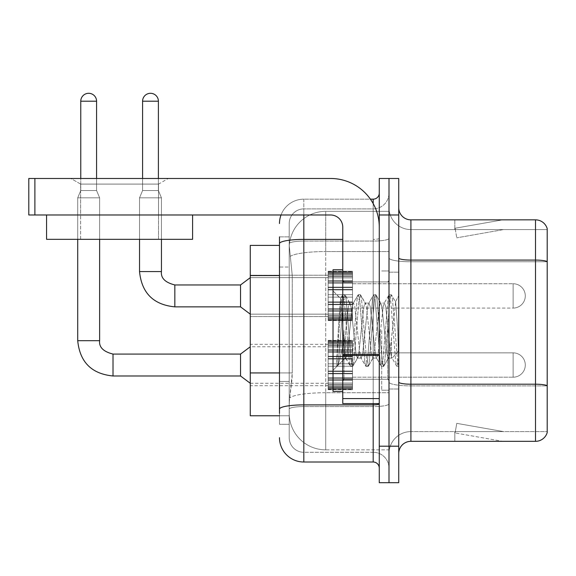 <?xml version="1.0" encoding="UTF-8"?>
<svg xmlns="http://www.w3.org/2000/svg" width="576" height="576" viewBox="0 0 576 576"><rect width="100%" height="100%" fill="white"/><g stroke="black" fill="none" stroke-linecap="round" stroke-linejoin="round"><path stroke-width="0.43" stroke-dasharray="2.88 2.16" d="M328.154 295.913L328.154 271.57L328.154 295.913M250.279 295.913L250.279 275.22L250.279 295.913M328.154 365.033L328.154 340.69L328.154 365.033M250.279 365.033L250.279 344.34L250.279 365.033M352.498 295.913L352.498 271.57L352.498 295.913M352.498 365.033L352.498 340.69L352.498 365.033M389.002 295.913L389.002 283.738L389.002 295.913M389.002 365.033L389.002 352.858L389.002 365.033M279.482 372.931L292.262 372.931L292.025 379.267L289.368 401.17L292.262 372.931L292.262 275.573L292.262 372.931L250.279 372.931L250.279 415.771L289.296 415.771L289.217 413.338A36.504 36.504 0 0 0 325.721 449.849L389.002 449.849L389.002 392.717L389.002 449.849L325.721 449.849L325.721 392.717L325.721 449.849A36.504 36.504 0 0 1 289.217 413.338L289.217 405.914L289.296 415.771L279.482 415.771M289.368 401.17L289.217 405.914L289.368 401.17M325.721 211.334L389.002 211.334L389.002 251.561L389.002 211.334L325.721 211.334A36.504 36.504 0 0 0 289.267 245.909L292.262 275.573L289.267 245.909A36.504 36.504 0 0 1 325.721 211.334L325.721 251.561L389.002 251.561L389.002 392.717L389.002 251.561L325.721 251.561L325.721 211.334A36.504 36.504 0 0 0 289.267 245.909M279.482 245.412L250.279 245.412L250.279 372.931M398.736 330.588L398.736 389.002L398.736 295.783L398.736 366.466L396.684 366.199L395.712 361.663L390.557 299.52L389.268 294.718L387.979 299.52L382.831 361.663L381.542 366.466L381.226 366.199L380.254 361.663L375.106 299.52L373.817 294.718L373.5 294.984L372.528 299.52L367.373 361.663L366.084 366.466L365.774 366.199L364.802 361.663L359.647 299.52L358.358 294.718L357.07 299.52L351.922 361.663L350.633 366.466L349.344 361.663L344.196 299.52L342.907 294.718L341.618 299.52L336.83 358.481L336.83 366.25L338.27 364.745L345.197 337.572L345.197 358.099L345.197 337.572L345.802 330.588L345.197 337.572L338.27 364.745L336.83 366.466L338.234 330.588L336.83 358.481L341.618 299.52L342.59 294.984L342.907 294.718L344.196 299.52L349.344 361.663L350.316 366.199L345.197 357.322L345.197 358.099L337.493 365.803L345.197 358.099L345.802 358.099L345.197 357.322C344.491 353.714 343.8 344.808 343.13 330.588L340.682 298.57L338.234 330.588L340.459 298.649L342.59 294.984L340.459 298.649L333.029 290.916L333.029 391.435L333.029 269.748L333.029 330.588L333.029 290.916L340.682 298.57L343.13 330.588C343.8 344.808 344.491 353.714 345.197 357.322L345.197 358.099L345.802 358.099L350.633 366.466L351.922 361.663L357.07 299.52L358.042 294.984L353.124 303.43L352.246 306.77L347.09 354.413L345.802 358.099L347.09 354.413L352.246 306.77L353.124 303.43L358.358 294.718L359.647 299.52L364.802 361.663L365.774 366.199L360.85 357.754L359.971 354.413L354.816 306.77L353.527 303.084L354.816 306.77L359.971 354.413L360.85 357.754L366.084 366.466L367.373 361.663L372.528 299.52L373.5 294.984L368.575 303.43L367.697 306.77L362.549 354.413L361.26 358.099L362.549 354.413L367.697 306.77L368.575 303.43L373.817 294.718L375.106 299.52L380.254 361.663L381.226 366.199L376.308 357.754L375.422 354.413L370.274 306.77L368.986 303.084L370.274 306.77L375.422 354.413L376.308 357.754L381.542 366.466L382.831 361.663L387.979 299.52L388.951 294.984L384.034 303.43L383.148 306.77L378 354.413L376.711 358.099L378 354.413L383.148 306.77L384.034 303.43L389.268 294.718L390.557 299.52L395.712 361.663L396.684 366.199L391.435 356.976C390.427 352.598 389.383 343.807 388.303 330.588L385.726 306.77L384.437 303.084L385.726 306.77L388.303 330.588C389.383 343.807 390.427 352.598 391.435 356.976L391.435 338.861L395.647 302.076L397.771 330.588L398.736 366.365L398.736 272.182L398.736 389.002L398.736 295.783L398.736 363.665L397.771 330.588L395.647 302.076L391.198 294.718L389.916 299.52L384.761 361.663L383.472 366.466L382.183 361.663L377.035 299.52L375.746 294.718L374.458 299.52L369.31 361.663L368.021 366.466L366.732 361.663L361.577 299.52L360.288 294.718L359.006 299.52L353.851 361.663L352.562 366.466L351.274 361.663L346.126 299.52L344.837 294.718L343.548 299.52L338.4 361.663L337.428 366.199L338.4 361.663L343.548 299.52L344.837 294.718L342.907 294.718L345.154 294.984L346.126 299.52L351.274 361.663L352.562 366.466L350.633 366.466L352.879 366.199L353.851 361.663L359.006 299.52L360.288 294.718L358.358 294.718L360.605 294.984L361.577 299.52L366.732 361.663L368.021 366.466L366.084 366.466L368.338 366.199L369.31 361.663L374.458 299.52L375.746 294.718L373.817 294.718L376.063 294.984L377.035 299.52L382.183 361.663L383.472 366.466L381.542 366.466L383.789 366.199L384.761 361.663L389.916 299.52L391.198 294.718L389.268 294.718L391.514 294.984L392.486 299.52L397.642 361.663L398.736 366.365L396.684 366.199L391.435 356.976L391.435 358.099L391.435 338.861L389.592 354.413L388.714 357.754L388.303 358.099L387.014 354.413L381.866 306.77L380.578 303.084L379.289 306.77L374.134 354.413L373.255 357.754L372.852 358.099L371.563 354.413L366.408 306.77L365.119 303.084L363.83 306.77L358.682 354.413L357.394 358.099L356.105 354.413L350.957 306.77L350.071 303.43L349.668 303.084L348.379 306.77L345.802 330.588L348.379 306.77L349.668 303.084L353.527 303.084L349.668 303.084L345.154 294.984L350.071 303.43L350.957 306.77L356.105 354.413L357.394 358.099L361.26 358.099L357.394 358.099L352.879 366.199L357.804 357.754L358.682 354.413L363.83 306.77L365.119 303.084L368.986 303.084L365.119 303.084L360.605 294.984L365.53 303.43L366.408 306.77L371.563 354.413L372.852 358.099L376.711 358.099L372.852 358.099L368.338 366.199L373.255 357.754L374.134 354.413L379.289 306.77L380.578 303.084L384.437 303.084L380.578 303.084L376.063 294.984L380.981 303.43L381.866 306.77L387.014 354.413L388.303 358.099L392.191 358.142L391.766 357.761L392.191 358.142L398.736 350.51L398.736 272.182L398.736 330.588M389.002 330.588L389.002 390.218L389.002 330.588M381.701 330.588L381.701 390.218L381.701 330.588M389.002 392.652L389.002 257.962L389.002 392.652M547.2 261.77L410.904 261.77L410.904 229.586L547.2 229.586L410.904 229.586L410.904 261.77L547.2 261.77L547.2 385.891L410.904 385.891L410.904 431.597A21.902 21.902 0 0 0 389.002 453.499A21.902 21.902 0 0 1 410.904 431.597L547.2 431.597L547.2 228.614A12.168 12.168 0 0 0 535.514 219.852L535.514 441.331A12.168 12.168 0 0 0 547.2 432.569L547.2 392.652L547.2 431.597L410.904 431.597L410.904 219.852A12.168 12.168 0 0 1 398.736 207.684L398.736 257.962L398.736 207.684M398.736 453.499L398.736 257.962L398.736 453.499A12.168 12.168 0 0 1 410.904 441.331L410.904 385.891A21.902 3.802 0 0 1 389.002 382.09A21.902 3.802 0 0 0 410.904 385.891L410.904 261.77L410.904 385.891L547.2 385.891M389.002 207.684L389.002 257.962L389.002 207.684A21.902 21.902 0 0 0 410.904 229.586A21.902 21.902 0 0 1 389.002 207.684A21.902 21.902 0 0 0 410.904 229.586M389.002 214.985L389.002 178.481L398.736 178.481L398.736 214.985L389.002 214.985L389.002 178.481L379.267 178.481L379.267 214.985L389.002 214.985L389.002 446.198L389.002 214.985M379.267 214.985L379.267 482.702L389.002 482.702L389.002 446.198L389.002 482.702L398.736 482.702L398.736 214.985M501.818 441.18A9.734 9.734 0 0 0 503.51 441.331L454.838 441.331L503.51 441.331A9.734 9.734 0 0 1 501.818 441.18A9.734 9.734 0 0 0 503.51 441.331A9.734 9.734 0 0 1 501.818 441.18A9.734 9.734 0 0 0 503.51 441.331A9.734 9.734 0 0 1 501.818 441.18A9.734 9.734 0 0 0 503.51 441.331A9.734 9.734 0 0 1 501.818 441.18A9.734 9.734 0 0 0 503.51 441.331A9.734 9.734 0 0 1 501.818 441.18A9.734 9.734 0 0 0 503.51 441.331A9.734 9.734 0 0 1 501.818 441.18A9.734 9.734 0 0 0 503.51 441.331A9.734 9.734 0 0 1 501.818 441.18A9.734 9.734 0 0 0 503.51 441.331A9.734 9.734 0 0 1 501.818 441.18A9.734 9.734 0 0 0 503.51 441.331A9.734 9.734 0 0 1 501.818 441.18L455.083 432.943L501.818 441.18M454.838 431.597L454.838 441.331L454.838 431.597L455.321 431.597L455.083 432.943L455.321 431.597L454.838 431.597L454.838 441.331L454.838 431.597L455.321 431.597L455.083 432.943L455.321 431.597L454.838 431.597L454.838 441.331L454.838 431.597L455.321 431.597L455.083 432.943L455.321 431.597L454.838 431.597L454.838 441.331L454.838 431.597L455.321 431.597L455.083 432.943L455.321 431.597L454.838 431.597L454.838 441.331L454.838 431.597L455.321 431.597L455.083 432.943L455.321 431.597L454.838 431.597L454.838 441.331L454.838 431.597L455.321 431.597L455.083 432.943L455.321 431.597L454.838 431.597L454.838 441.331L454.838 431.597L455.321 431.597L455.083 432.943L455.321 431.597L454.838 431.597L454.838 441.331L454.838 431.597L455.321 431.597L455.083 432.943L455.321 431.597L454.838 431.597L454.838 441.331L454.838 431.597L455.321 431.597L455.083 432.943L455.321 431.597L454.838 431.597M535.514 441.331L410.904 441.331M547.2 228.614A12.168 12.168 0 0 0 535.514 219.852L410.904 219.852M503.51 219.852L454.838 219.852L503.51 219.852A9.734 9.734 0 0 0 501.818 220.003A9.734 9.734 0 0 1 503.51 219.852A9.734 9.734 0 0 0 501.818 220.003A9.734 9.734 0 0 1 503.51 219.852A9.734 9.734 0 0 0 501.818 220.003A9.734 9.734 0 0 1 503.51 219.852A9.734 9.734 0 0 0 501.818 220.003A9.734 9.734 0 0 1 503.51 219.852A9.734 9.734 0 0 0 501.818 220.003A9.734 9.734 0 0 1 503.51 219.852A9.734 9.734 0 0 0 501.818 220.003A9.734 9.734 0 0 1 503.51 219.852A9.734 9.734 0 0 0 501.818 220.003A9.734 9.734 0 0 1 503.51 219.852A9.734 9.734 0 0 0 501.818 220.003A9.734 9.734 0 0 1 503.51 219.852A9.734 9.734 0 0 0 501.818 220.003A9.734 9.734 0 0 1 503.51 219.852M503.51 431.597L455.321 431.597L503.51 431.597L455.321 431.597L503.51 431.597L455.321 431.597L503.51 431.597L455.321 431.597L503.51 431.597L455.321 431.597L503.51 431.597L455.321 431.597L503.51 431.597L455.321 431.597L503.51 431.597L455.321 431.597L503.51 431.597L455.321 431.597L503.51 431.597L456.775 423.353L455.321 431.597L456.775 423.353L455.321 431.597L456.775 423.353L455.321 431.597L456.775 423.353L455.321 431.597L456.775 423.353L455.321 431.597L456.775 423.353L455.321 431.597L456.775 423.353L455.321 431.597L456.775 423.353L455.321 431.597L456.775 423.353L455.321 431.597L456.775 423.353L503.51 431.597M455.321 229.586L454.838 229.586L455.321 229.586L454.838 229.586L455.321 229.586L454.838 229.586L455.321 229.586L454.838 229.586L455.321 229.586L454.838 229.586L455.321 229.586L454.838 229.586L455.321 229.586L454.838 229.586L455.321 229.586L454.838 229.586L455.321 229.586L454.838 229.586L455.321 229.586L455.083 228.24L501.818 220.003L455.083 228.24L455.321 229.586L455.083 228.24L501.818 220.003L455.083 228.24L455.321 229.586L455.083 228.24L501.818 220.003L455.083 228.24L455.321 229.586L455.083 228.24L501.818 220.003L455.083 228.24L455.321 229.586L455.083 228.24L501.818 220.003L455.083 228.24L455.321 229.586L455.083 228.24L501.818 220.003L455.083 228.24L455.321 229.586L455.083 228.24L501.818 220.003L455.083 228.24L455.321 229.586L455.083 228.24L501.818 220.003L455.083 228.24L455.321 229.586L455.083 228.24L501.818 220.003L455.083 228.24L455.321 229.586L503.51 229.586L455.321 229.586L503.51 229.586L455.321 229.586L503.51 229.586L455.321 229.586L503.51 229.586L455.321 229.586L503.51 229.586L455.321 229.586L503.51 229.586L455.321 229.586L503.51 229.586L455.321 229.586L503.51 229.586L455.321 229.586L503.51 229.586L455.321 229.586L456.775 237.83L455.321 229.586M454.838 219.852L454.838 229.586L454.838 219.852M503.51 229.586L456.775 237.83L503.51 229.586M279.482 413.338L279.482 424.296L289.217 424.296L279.482 424.296L279.482 267.055L279.482 381.449L289.217 381.449L289.217 424.296L289.217 267.055L289.217 381.449L279.482 381.449M279.482 437.681A24.336 24.336 0 0 0 303.818 462.017L303.818 452.282A14.602 14.602 0 0 1 289.217 437.681L289.217 243.619L289.217 437.681A14.602 14.602 0 0 0 303.818 452.282L373.183 452.282L373.183 413.338L373.183 462.017A6.084 6.084 0 0 1 379.267 468.101L379.267 193.082L379.267 468.101M389.002 413.338L389.002 238.334L389.002 413.338M379.267 330.588L379.267 379.267L379.267 330.588M389.002 193.082L389.002 238.334L389.002 193.082A15.818 15.818 0 0 1 373.183 208.901A15.818 15.818 0 0 0 389.002 193.082A15.818 15.818 0 0 1 373.183 208.901L373.183 452.282L303.818 452.282L303.818 406.577L373.183 406.577A15.818 2.75 0 0 0 389.002 403.834A15.818 2.75 0 0 1 373.183 406.577L373.183 208.901L303.818 208.901L373.183 208.901M281.023 214.985A24.336 24.336 0 0 1 303.818 199.166L373.183 199.166A6.084 6.084 0 0 0 379.267 193.082A6.084 6.084 0 0 1 373.183 199.166L373.183 413.338L373.183 406.577L303.818 406.577L303.818 208.901L303.818 241.078L373.183 241.078A15.818 2.75 0 0 0 389.002 238.334A15.818 2.75 0 0 1 373.183 241.078L303.818 241.078L303.818 413.338L303.818 404.885L373.183 404.885A6.084 1.058 0 0 0 379.267 403.834M303.818 462.017L373.183 462.017M342.763 239.393L303.818 239.393A24.336 4.226 180 0 0 279.482 243.619L279.482 409.111A24.336 4.226 180 0 1 303.818 404.885L303.818 199.166A24.336 24.336 0 0 0 279.482 223.502A24.336 24.336 0 0 1 303.818 199.166L370.418 199.166M279.482 236.887L289.217 236.887L279.482 236.887L279.482 267.055L289.217 267.055L289.217 236.887L289.217 267.055L279.482 267.055M289.217 223.502L289.217 243.619L289.217 223.502A14.602 14.602 0 0 1 303.818 208.901A14.602 14.602 0 0 0 289.217 223.502A14.602 14.602 0 0 1 303.818 208.901M389.002 468.101A15.818 15.818 0 0 0 373.183 452.282A15.818 15.818 0 0 1 389.002 468.101A15.818 15.818 0 0 0 373.183 452.282M389.002 377.201L513.13 377.201L513.13 365.033L513.13 377.201A12.168 12.168 0 0 0 525.298 365.033A12.168 12.168 0 0 0 513.13 352.858A12.168 12.168 0 0 1 525.298 365.033A12.168 12.168 0 0 1 513.13 377.201A12.168 12.168 0 0 0 525.298 365.033A12.168 12.168 0 0 0 513.13 352.858A12.168 12.168 0 0 1 525.298 365.033A12.168 12.168 0 0 1 513.13 377.201A12.168 12.168 0 0 0 525.298 365.033A12.168 12.168 0 0 0 513.13 352.858A12.168 12.168 0 0 1 525.298 365.033A12.168 12.168 0 0 1 513.13 377.201A12.168 12.168 0 0 0 525.298 365.033A12.168 12.168 0 0 0 513.13 352.858A12.168 12.168 0 0 1 525.298 365.033A12.168 12.168 0 0 1 513.13 377.201A12.168 12.168 0 0 0 525.298 365.033A12.168 12.168 0 0 0 513.13 352.858A12.168 12.168 0 0 1 525.298 365.033A12.168 12.168 0 0 1 513.13 377.201A12.168 12.168 0 0 0 525.298 365.033A12.168 12.168 0 0 0 513.13 352.858A12.168 12.168 0 0 1 525.298 365.033A12.168 12.168 0 0 1 513.13 377.201A12.168 12.168 0 0 0 525.298 365.033A12.168 12.168 0 0 0 513.13 352.858A12.168 12.168 0 0 1 525.298 365.033A12.168 12.168 0 0 1 513.13 377.201A12.168 12.168 0 0 0 525.298 365.033A12.168 12.168 0 0 0 513.13 352.858A12.168 12.168 0 0 1 525.298 365.033A12.168 12.168 0 0 1 513.13 377.201A12.168 12.168 0 0 0 525.298 365.033A12.168 12.168 0 0 0 513.13 352.858A12.168 12.168 0 0 1 525.298 365.033A12.168 12.168 0 0 1 513.13 377.201A12.168 12.168 0 0 0 525.298 365.033A12.168 12.168 0 0 0 513.13 352.858L513.13 377.201L513.13 352.858L513.13 377.201L513.13 352.858L513.13 377.201L513.13 352.858L513.13 377.201L513.13 352.858L513.13 377.201L513.13 352.858L513.13 377.201L513.13 352.858L513.13 377.201L513.13 352.858L513.13 377.201L513.13 352.858L513.13 377.201L513.13 352.858L513.13 377.201L513.13 352.858L513.13 377.201L513.13 352.858L513.13 377.201L513.13 352.858L513.13 377.201L513.13 352.858L513.13 377.201L513.13 352.858L513.13 377.201L513.13 352.858L513.13 377.201L513.13 352.858L513.13 377.201L513.13 352.858L513.13 377.201L513.13 352.858L389.002 352.858M96.581 178.481L96.581 101.203L96.581 190.526L96.581 101.203L96.581 190.526L96.581 101.203L96.581 190.526L96.581 101.203L96.581 190.526L96.581 101.203L96.581 190.526L96.581 101.203L96.581 190.526L96.581 101.203L96.581 190.526L96.581 101.203L96.581 190.526L96.581 101.203L80.762 101.203L96.581 101.203A7.913 7.913 0 0 0 88.668 93.298A7.913 7.913 0 0 0 80.762 101.203A7.913 7.913 0 0 1 88.668 93.298A7.913 7.913 0 0 1 96.581 101.203A7.913 7.913 0 0 0 88.668 93.298A7.913 7.913 0 0 0 80.762 101.203A7.913 7.913 0 0 1 88.668 93.298A7.913 7.913 0 0 1 96.581 101.203A7.913 7.913 0 0 0 88.668 93.298A7.913 7.913 0 0 0 80.762 101.203A7.913 7.913 0 0 1 88.668 93.298A7.913 7.913 0 0 1 96.581 101.203A7.913 7.913 0 0 0 88.668 93.298A7.913 7.913 0 0 0 80.762 101.203A7.913 7.913 0 0 1 88.668 93.298A7.913 7.913 0 0 1 96.581 101.203A7.913 7.913 0 0 0 88.668 93.298A7.913 7.913 0 0 0 80.762 101.203A7.913 7.913 0 0 1 88.668 93.298A7.913 7.913 0 0 1 96.581 101.203A7.913 7.913 0 0 0 88.668 93.298A7.913 7.913 0 0 0 80.762 101.203A7.913 7.913 0 0 1 88.668 93.298A7.913 7.913 0 0 1 96.581 101.203A7.913 7.913 0 0 0 88.668 93.298A7.913 7.913 0 0 0 80.762 101.203A7.913 7.913 0 0 1 88.668 93.298A7.913 7.913 0 0 1 96.581 101.203A7.913 7.913 0 0 0 88.668 93.298A7.913 7.913 0 0 0 80.762 101.203A7.913 7.913 0 0 1 88.668 93.298A7.913 7.913 0 0 1 96.581 101.203A7.913 7.913 0 0 0 88.668 93.298A7.913 7.913 0 0 0 80.762 101.203A7.913 7.913 0 0 1 88.668 93.298A7.913 7.913 0 0 1 96.581 101.203L96.581 190.526L80.762 190.526L96.581 190.526L80.762 190.526L96.581 190.526L80.762 190.526L96.581 190.526L80.762 190.526L96.581 190.526L80.762 190.526L96.581 190.526L80.762 190.526L96.581 190.526L80.762 190.526L96.581 190.526L80.762 190.526L96.581 190.526L80.762 190.526L96.581 190.526L80.762 190.526L96.581 190.526L80.762 190.526L96.581 190.526L80.762 190.526L96.581 190.526L80.762 190.526L96.581 190.526L80.762 190.526L96.581 190.526L80.762 190.526L96.581 190.526L80.762 190.526L96.581 190.526L80.762 190.526L96.581 190.526L80.762 190.526L96.581 190.526L99.626 197.827L77.717 197.827L99.626 197.827L77.717 197.827L99.626 197.827L77.717 197.827L99.626 197.827L77.717 197.827L99.626 197.827L77.717 197.827L99.626 197.827L77.717 197.827L99.626 197.827L77.717 197.827L99.626 197.827L77.717 197.827L99.626 197.827L77.717 197.827L99.626 197.827L77.717 197.827L99.626 197.827L77.717 197.827L99.626 197.827L77.717 197.827L99.626 197.827L77.717 197.827L99.626 197.827L77.717 197.827L99.626 197.827L77.717 197.827L99.626 197.827L77.717 197.827L99.626 197.827L77.717 197.827L99.626 197.827L77.717 197.827L99.626 197.827L99.626 340.69L99.626 197.827L99.626 340.69L99.626 197.827L99.626 340.69L99.626 197.827L99.626 340.69L99.626 197.827L99.626 340.69L99.626 197.827L99.626 340.69L99.626 197.827L99.626 340.69L99.626 197.827L99.626 340.69L99.626 197.827L99.626 340.69L99.626 197.827L99.626 239.321L99.626 214.985L77.717 214.985L99.626 214.985L77.717 214.985L99.626 214.985L77.717 214.985L99.626 214.985L77.717 214.985L99.626 214.985L77.717 214.985L99.626 214.985L77.717 214.985L99.626 214.985L77.717 214.985L99.626 214.985L77.717 214.985L99.626 214.985L77.717 214.985L99.626 214.985L77.717 214.985L99.626 214.985L77.717 214.985L99.626 214.985L77.717 214.985L99.626 214.985L77.717 214.985L99.626 214.985L77.717 214.985L99.626 214.985L77.717 214.985L99.626 214.985L77.717 214.985L99.626 214.985L77.717 214.985L99.626 214.985L77.717 214.985L99.626 214.985L77.717 214.985L99.626 214.985L99.626 239.321L99.626 214.985M240.538 375.984L250.279 383.285L240.538 375.984L113.011 375.984L240.538 375.984L250.279 383.285L240.538 375.984L113.011 375.984L240.538 375.984L250.279 383.285L240.538 375.984L113.011 375.984L240.538 375.984L250.279 383.285L240.538 375.984L113.011 375.984L240.538 375.984L250.279 383.285L240.538 375.984L113.011 375.984L240.538 375.984L250.279 383.285L240.538 375.984L113.011 375.984L240.538 375.984L250.279 383.285L240.538 375.984L113.011 375.984L240.538 375.984L250.279 383.285L240.538 375.984L113.011 375.984L240.538 375.984L250.279 383.285L240.538 375.984L113.011 375.984L113.011 365.033L113.011 375.984L240.538 375.984L240.538 354.074L240.538 375.984L240.538 354.074L240.538 375.984L240.538 354.074L240.538 375.984L240.538 354.074L240.538 375.984L240.538 354.074L240.538 375.984L240.538 354.074L240.538 375.984L240.538 354.074L240.538 375.984L240.538 354.074L240.538 375.984L240.538 354.074L240.538 375.984L240.538 354.074L240.538 375.984L240.538 354.074L240.538 375.984L240.538 354.074L240.538 375.984L240.538 354.074L240.538 375.984L240.538 354.074L240.538 375.984L240.538 354.074L240.538 375.984L240.538 354.074L240.538 375.984L240.538 354.074L240.538 375.984L240.538 354.074L240.538 365.033L240.538 354.074L113.011 354.074L113.011 375.984L113.011 354.074L113.011 375.984L113.011 354.074L113.011 375.984L113.011 354.074L113.011 375.984L113.011 354.074L113.011 375.984L113.011 354.074L113.011 375.984L113.011 354.074L113.011 375.984L113.011 354.074L113.011 375.984L113.011 354.074L113.011 375.984L113.011 354.074L113.011 375.984L113.011 354.074L113.011 375.984L113.011 354.074L113.011 375.984L113.011 354.074L113.011 375.984L113.011 354.074L113.011 375.984L113.011 354.074L113.011 375.984L113.011 354.074L113.011 375.984L113.011 354.074L113.011 375.984L113.011 354.074L240.538 354.074L250.279 346.774L328.154 346.774M77.717 340.69L77.717 197.827L88.668 197.827L77.717 197.827L77.717 340.69L77.717 197.827L77.717 340.69L77.717 197.827L77.717 340.69L77.717 197.827L77.717 340.69L77.717 197.827L77.717 340.69L77.717 197.827L77.717 340.69L77.717 197.827L77.717 340.69L77.717 197.827L77.717 340.69L77.717 197.827L77.717 340.69L99.605 340.69M96.581 101.203L80.762 101.203L80.762 190.526L88.668 190.526L80.762 190.526L77.717 197.827L77.717 239.321L77.717 214.985L77.717 239.321L99.626 239.321L77.717 239.321L99.626 239.321L77.717 239.321L77.717 214.985L77.717 239.321L99.626 239.321L77.717 239.321L99.626 239.321L77.717 239.321L77.717 214.985L77.717 239.321L99.626 239.321L77.717 239.321L99.626 239.321L77.717 239.321L77.717 214.985L77.717 239.321L99.626 239.321L77.717 239.321L99.626 239.321L77.717 239.321L77.717 214.985L77.717 239.321L99.626 239.321L77.717 239.321L99.626 239.321L77.717 239.321L77.717 214.985L77.717 239.321L99.626 239.321L77.717 239.321L99.626 239.321L77.717 239.321L77.717 214.985L77.717 239.321L99.626 239.321L77.717 239.321L99.626 239.321L77.717 239.321L77.717 214.985L77.717 239.321L99.626 239.321L77.717 239.321L99.626 239.321L77.717 239.321L77.717 214.985L77.717 239.321L99.626 239.321L77.717 239.321L99.626 239.321L77.717 239.321L77.717 214.985M328.154 388.872L328.154 387.396L328.154 389.7L328.154 388.872L352.498 388.872L352.498 386.64L328.154 386.64L328.154 388.116L328.154 386.64L352.498 386.64L352.498 389.7L352.498 386.64L352.498 388.116L352.498 386.64L328.154 386.64L328.154 387.396L352.498 387.396L352.498 389.7L352.498 385.704L352.498 388.116L352.498 386.64L328.154 386.64L328.154 388.116L328.154 385.704L328.154 388.116L352.498 388.116L352.498 384.451L352.498 389.7L352.498 383.018L352.498 388.116L352.498 386.64L328.154 386.64L352.498 386.64L352.498 389.7L352.498 383.018L352.498 388.116L352.498 386.64L328.154 386.64L328.154 387.396L352.498 387.396L352.498 389.7L352.498 380.52L352.498 388.116L352.498 386.64L328.154 386.64L328.154 388.116L352.498 388.116L352.498 379.606L352.498 389.7L352.498 377.633L352.498 388.116L352.498 386.64L328.154 386.64L352.498 386.64L352.498 389.7L352.498 377.633L352.498 388.116L352.498 386.64L328.154 386.64L328.154 388.872L352.498 388.872L352.498 389.7L352.498 373.81L352.498 388.116L352.498 386.64L328.154 386.64L328.154 388.116L328.154 386.64L352.498 386.64L352.498 389.7L352.498 373.334L352.498 388.116L352.498 386.64L328.154 386.64L328.154 384.451L328.154 385.704L352.498 385.704L352.498 371.016L352.498 389.7L352.498 366.25L352.498 388.116L352.498 386.64L328.154 386.64L352.498 386.64L352.498 389.7L352.498 363.816L352.498 388.116L352.498 386.64L328.154 386.64L328.154 387.396L352.498 387.396L352.498 389.7L352.498 358.56L352.498 388.116L352.498 386.64L328.154 386.64L328.154 388.116L352.498 388.116L352.498 358.56L352.498 389.7L352.498 356.731L352.498 388.116L352.498 386.64L328.154 386.64L352.498 386.64L352.498 389.7L352.498 388.152L352.498 389.7L352.498 388.872L328.154 388.872L328.154 387.396L352.498 387.396L352.498 386.64L352.498 388.116L352.498 356.249L352.498 388.116L352.498 386.64L328.154 386.64L328.154 389.7L328.154 388.152L328.154 389.7L352.498 389.7L352.498 388.152L352.498 389.7L328.154 389.7L328.154 388.872L352.498 388.872L328.154 388.872L328.154 386.64L328.154 388.116L352.498 388.116L352.498 351.511L352.498 388.872L328.154 388.872L328.154 389.7L328.154 388.152L352.498 388.152L328.154 388.152L328.154 389.7L352.498 389.7L328.154 389.7L328.154 387.396L352.498 387.396L328.154 387.396L328.154 389.7L328.154 388.152L352.498 388.152L328.154 388.152L328.154 389.7L352.498 389.7L328.154 389.7L328.154 388.872L352.498 388.872L328.154 388.872L328.154 386.64L352.498 386.64L352.498 388.116L352.498 351.511L352.498 385.704L328.154 385.704L328.154 388.116L328.154 386.64L328.154 387.396L352.498 387.396L328.154 387.396L328.154 389.7L328.154 388.152L352.498 388.152L328.154 388.152L328.154 389.7L352.498 389.7L328.154 389.7L328.154 388.872L352.498 388.872L328.154 388.872L328.154 383.018L328.154 384.451L352.498 384.451L352.498 350.453L352.498 384.451L328.154 384.451L328.154 385.704L352.498 385.704L328.154 385.704L328.154 388.116L352.498 388.116L328.154 388.116L328.154 386.64L352.498 386.64L328.154 386.64L328.154 387.396L352.498 387.396L328.154 387.396L328.154 389.7L328.154 388.152L352.498 388.152L328.154 388.152L328.154 389.7L352.498 389.7L328.154 389.7L328.154 388.872L352.498 388.872L328.154 388.872L328.154 383.018L328.154 384.278L328.154 383.018L352.498 383.018L352.498 384.278L352.498 349.546L352.498 384.278L352.498 383.018L328.154 383.018L328.154 384.451L352.498 384.451L328.154 384.451L328.154 385.704L352.498 385.704L328.154 385.704L328.154 388.116L352.498 388.116L328.154 388.116L328.154 386.64L352.498 386.64L352.498 387.396L328.154 387.396L352.498 387.396L328.154 387.396L328.154 389.7L328.154 388.152L352.498 388.152L328.154 388.152L328.154 389.7L352.498 389.7L328.154 389.7L328.154 388.872L352.498 388.872L328.154 388.872L328.154 386.64L328.154 387.396L352.498 387.396L328.154 387.396L328.154 389.7L328.154 388.152L352.498 388.152L328.154 388.152L328.154 389.7L352.498 389.7L328.154 389.7L328.154 388.872L352.498 388.872L328.154 388.872L328.154 380.52L328.154 384.278L352.498 384.278L352.498 345.787L352.498 384.278L328.154 384.278L328.154 383.018L352.498 383.018L328.154 383.018L328.154 384.451L352.498 384.451L328.154 384.451L328.154 385.704L352.498 385.704L328.154 385.704L328.154 388.116L352.498 388.116L328.154 388.116L328.154 386.64L352.498 386.64L352.498 388.116L328.154 388.116L328.154 379.606L328.154 380.52L352.498 380.52L352.498 345.787L352.498 380.52L328.154 380.52L328.154 384.278L352.498 384.278L328.154 384.278L328.154 383.018L352.498 383.018L328.154 383.018L328.154 384.451L352.498 384.451L328.154 384.451L328.154 385.704L352.498 385.704L328.154 385.704L328.154 388.116L352.498 388.116L328.154 388.116L328.154 386.64L328.154 387.396L352.498 387.396L328.154 387.396L328.154 389.7L328.154 388.152L352.498 388.152L328.154 388.152L328.154 389.7L352.498 389.7L328.154 389.7L328.154 388.872L352.498 388.872L328.154 388.872L328.154 377.633L328.154 379.606L352.498 379.606L352.498 345.607L352.498 379.606L328.154 379.606L328.154 380.52L352.498 380.52L328.154 380.52L328.154 384.278L352.498 384.278L328.154 384.278L328.154 383.018L352.498 383.018L328.154 383.018L328.154 384.451L352.498 384.451L328.154 384.451L328.154 385.704L352.498 385.704L328.154 385.704L328.154 388.116L352.498 388.116L328.154 388.116L328.154 386.64L352.498 386.64L328.154 386.64L328.154 387.396L352.498 387.396L328.154 387.396L328.154 389.7L328.154 388.152L352.498 388.152L328.154 388.152L328.154 389.7L352.498 389.7L328.154 389.7L328.154 388.872L352.498 388.872L328.154 388.872L328.154 377.633L328.154 378.547L328.154 377.633L352.498 377.633L352.498 378.547L352.498 344.354L352.498 378.547L352.498 377.633L328.154 377.633L328.154 379.606L352.498 379.606L328.154 379.606L328.154 380.52L352.498 380.52L328.154 380.52L328.154 384.278L352.498 384.278L328.154 384.278L328.154 383.018L352.498 383.018L328.154 383.018L328.154 384.451L352.498 384.451L328.154 384.451L328.154 385.704L352.498 385.704L328.154 385.704L328.154 388.116L352.498 388.116L328.154 388.116L328.154 386.64L352.498 386.64L352.498 387.396L328.154 387.396L328.154 389.7L328.154 388.152L352.498 388.152L328.154 388.152L328.154 389.7L352.498 389.7L328.154 389.7L328.154 388.872L352.498 388.872L328.154 388.872L328.154 386.64L328.154 387.396L352.498 387.396L328.154 387.396L328.154 389.7L328.154 388.152L352.498 388.152L328.154 388.152L328.154 389.7L352.498 389.7L328.154 389.7L328.154 388.872L352.498 388.872L328.154 388.872L328.154 373.81L328.154 378.547L352.498 378.547L352.498 341.942L352.498 378.547L328.154 378.547L328.154 377.633L352.498 377.633L328.154 377.633L328.154 379.606L352.498 379.606L328.154 379.606L328.154 380.52L352.498 380.52L328.154 380.52L328.154 384.278L352.498 384.278L328.154 384.278L328.154 383.018L352.498 383.018L328.154 383.018L328.154 384.451L352.498 384.451L328.154 384.451L328.154 385.704L352.498 385.704L328.154 385.704L328.154 388.116L352.498 388.116L328.154 388.116L328.154 386.64L352.498 386.64L352.498 388.116L328.154 388.116L328.154 373.334L328.154 373.81L352.498 373.81L352.498 341.942L352.498 373.81L328.154 373.81L328.154 378.547L352.498 378.547L328.154 378.547L328.154 377.633L352.498 377.633L328.154 377.633L328.154 379.606L352.498 379.606L328.154 379.606L328.154 380.52L352.498 380.52L328.154 380.52L328.154 384.278L352.498 384.278L328.154 384.278L328.154 383.018L352.498 383.018L328.154 383.018L328.154 384.451L352.498 384.451L328.154 384.451L328.154 385.704L352.498 385.704L328.154 385.704L328.154 388.116L328.154 386.64L328.154 387.396L352.498 387.396L328.154 387.396L328.154 389.7L328.154 388.152L352.498 388.152L328.154 388.152L328.154 389.7L352.498 389.7L328.154 389.7L328.154 388.872L352.498 388.872L328.154 388.872L328.154 371.016L328.154 373.334L352.498 373.334L352.498 341.942L352.498 373.334L328.154 373.334L328.154 373.81L352.498 373.81L328.154 373.81L328.154 378.547L352.498 378.547L328.154 378.547L328.154 377.633L352.498 377.633L328.154 377.633L328.154 379.606L352.498 379.606L328.154 379.606L328.154 380.52L352.498 380.52L328.154 380.52L328.154 384.278L352.498 384.278L328.154 384.278L328.154 383.018L352.498 383.018L328.154 383.018L328.154 384.451L352.498 384.451L328.154 384.451L328.154 385.704L352.498 385.704L328.154 385.704L328.154 388.116L352.498 388.116L328.154 388.116L328.154 386.64L352.498 386.64L328.154 386.64L328.154 387.396L352.498 387.396L328.154 387.396L328.154 389.7L328.154 388.152L352.498 388.152L328.154 388.152L328.154 389.7L352.498 389.7L328.154 389.7L328.154 388.872L352.498 388.872L328.154 388.872L328.154 371.016L328.154 371.498L328.154 371.016L352.498 371.016L352.498 371.498L352.498 341.186L352.498 371.498L352.498 371.016L328.154 371.016L328.154 373.334L352.498 373.334L328.154 373.334L328.154 373.81L352.498 373.81L328.154 373.81L328.154 378.547L352.498 378.547L328.154 378.547L328.154 377.633L352.498 377.633L328.154 377.633L328.154 379.606L352.498 379.606L328.154 379.606L328.154 380.52L352.498 380.52L328.154 380.52L328.154 384.278L352.498 384.278L328.154 384.278L328.154 383.018L352.498 383.018L328.154 383.018L328.154 384.451L352.498 384.451L328.154 384.451L328.154 385.704L352.498 385.704L328.154 385.704L328.154 388.116L352.498 388.116L328.154 388.116L328.154 386.64L352.498 386.64L352.498 387.396L328.154 387.396L352.498 387.396L328.154 387.396L328.154 389.7L328.154 388.152L352.498 388.152L328.154 388.152L328.154 389.7L352.498 389.7L328.154 389.7L328.154 388.872L352.498 388.872L328.154 388.872L328.154 386.64L328.154 387.396L352.498 387.396L328.154 387.396L328.154 389.7L328.154 388.152L352.498 388.152L328.154 388.152L328.154 389.7L352.498 389.7L328.154 389.7L328.154 388.872L352.498 388.872L328.154 388.872L328.154 366.25L328.154 371.498L352.498 371.498L352.498 340.358L352.498 371.498L328.154 371.498L328.154 371.016L352.498 371.016L328.154 371.016L328.154 373.334L352.498 373.334L328.154 373.334L328.154 373.81L352.498 373.81L328.154 373.81L328.154 378.547L352.498 378.547L328.154 378.547L328.154 377.633L352.498 377.633L328.154 377.633L328.154 379.606L352.498 379.606L328.154 379.606L328.154 380.52L352.498 380.52L328.154 380.52L328.154 384.278L352.498 384.278L328.154 384.278L328.154 383.018L352.498 383.018L328.154 383.018L328.154 384.451L352.498 384.451L328.154 384.451L328.154 385.704L352.498 385.704L328.154 385.704L328.154 388.116L352.498 388.116L328.154 388.116L328.154 386.64L352.498 386.64L352.498 388.116L328.154 388.116L328.154 363.816L328.154 366.25L352.498 366.25L352.498 340.358L352.498 366.25L328.154 366.25L352.498 366.25L328.154 366.25L328.154 371.498L352.498 371.498L328.154 371.498L328.154 371.016L352.498 371.016L328.154 371.016L328.154 373.334L352.498 373.334L328.154 373.334L328.154 373.81L352.498 373.81L328.154 373.81L328.154 378.547L352.498 378.547L328.154 378.547L328.154 377.633L352.498 377.633L328.154 377.633L328.154 379.606L352.498 379.606L328.154 379.606L328.154 380.52L352.498 380.52L328.154 380.52L328.154 384.278L352.498 384.278L328.154 384.278L328.154 383.018L352.498 383.018L328.154 383.018L328.154 384.451L352.498 384.451L328.154 384.451L328.154 385.704L352.498 385.704L328.154 385.704L328.154 388.116L352.498 388.116L328.154 388.116L328.154 386.64L328.154 387.396L352.498 387.396L328.154 387.396L328.154 389.7L328.154 388.152L352.498 388.152L328.154 388.152L328.154 389.7L352.498 389.7L328.154 389.7L328.154 388.872L352.498 388.872L328.154 388.872L328.154 358.56L328.154 363.816L352.498 363.816L352.498 340.358L352.498 363.816L328.154 363.816L352.498 363.816L328.154 363.816L328.154 366.25L352.498 366.25L328.154 366.25L352.498 366.25L328.154 366.25L328.154 371.498L352.498 371.498L328.154 371.498L328.154 371.016L352.498 371.016L328.154 371.016L328.154 373.334L352.498 373.334L328.154 373.334L328.154 373.81L352.498 373.81L328.154 373.81L328.154 378.547L352.498 378.547L328.154 378.547L328.154 377.633L352.498 377.633L328.154 377.633L328.154 379.606L352.498 379.606L328.154 379.606L328.154 380.52L352.498 380.52L328.154 380.52L328.154 384.278L352.498 384.278L328.154 384.278L328.154 383.018L352.498 383.018L328.154 383.018L328.154 384.451L352.498 384.451L328.154 384.451L328.154 385.704L352.498 385.704L328.154 385.704L328.154 388.116L352.498 388.116L328.154 388.116L328.154 386.64L352.498 386.64L328.154 386.64L328.154 387.396L352.498 387.396L328.154 387.396L328.154 389.7L328.154 388.152L352.498 388.152L328.154 388.152L328.154 389.7L352.498 389.7L328.154 389.7L328.154 388.872L352.498 388.872L328.154 388.872L328.154 358.56L328.154 359.042L328.154 358.56L352.498 358.56L352.498 359.042L352.498 340.358L352.498 359.042L352.498 358.56L328.154 358.56L328.154 363.816L352.498 363.816L328.154 363.816L352.498 363.816L328.154 363.816L328.154 366.25L352.498 366.25L328.154 366.25L352.498 366.25L328.154 366.25L328.154 371.498L352.498 371.498L328.154 371.498L328.154 371.016L352.498 371.016L328.154 371.016L328.154 373.334L352.498 373.334L328.154 373.334L328.154 373.81L352.498 373.81L328.154 373.81L328.154 378.547L352.498 378.547L328.154 378.547L328.154 377.633L352.498 377.633L328.154 377.633L328.154 379.606L352.498 379.606L328.154 379.606L328.154 380.52L352.498 380.52L328.154 380.52L328.154 384.278L352.498 384.278L328.154 384.278L328.154 383.018L352.498 383.018L328.154 383.018L328.154 384.451L352.498 384.451L328.154 384.451L328.154 385.704L352.498 385.704L328.154 385.704L328.154 388.116L352.498 388.116L328.154 388.116L328.154 386.64L352.498 386.64L352.498 387.396L328.154 387.396L328.154 389.7L328.154 388.152L352.498 388.152L328.154 388.152L328.154 389.7L352.498 389.7L328.154 389.7L328.154 388.872L352.498 388.872L328.154 388.872M328.154 356.731L328.154 359.042L328.154 356.249L328.154 356.731L352.498 356.731L352.498 340.358L352.498 359.042L352.498 340.358L352.498 356.731L328.154 356.731L328.154 359.042L352.498 359.042L328.154 359.042L328.154 351.511L328.154 356.249L352.498 356.249L352.498 340.358L352.498 356.249L328.154 356.249L328.154 356.731L352.498 356.731L328.154 356.731L328.154 359.042L352.498 359.042L328.154 359.042L328.154 358.56L352.498 358.56L328.154 358.56L328.154 351.511L328.154 352.426L328.154 351.511L352.498 351.511L352.498 352.426L352.498 340.358L352.498 352.426L352.498 351.511L328.154 351.511L328.154 356.249L352.498 356.249L328.154 356.249L328.154 356.731L352.498 356.731L328.154 356.731L328.154 359.042L352.498 359.042L328.154 359.042L328.154 358.56L352.498 358.56L328.154 358.56L328.154 363.816L352.498 363.816L328.154 363.816L352.498 363.816L328.154 363.816L328.154 350.453L328.154 352.426L352.498 352.426L352.498 340.358L352.498 352.426L328.154 352.426L328.154 351.511L352.498 351.511L328.154 351.511L328.154 356.249L352.498 356.249L328.154 356.249L328.154 356.731L352.498 356.731L328.154 356.731L328.154 359.042L352.498 359.042L328.154 359.042L328.154 358.56L352.498 358.56L328.154 358.56L328.154 363.816L352.498 363.816L328.154 363.816L352.498 363.816L328.154 363.816L328.154 366.25L352.498 366.25L328.154 366.25L352.498 366.25L328.154 366.25L328.154 349.546L328.154 350.453L352.498 350.453L352.498 340.358L352.498 350.453L328.154 350.453L328.154 352.426L352.498 352.426L328.154 352.426L328.154 351.511L352.498 351.511L328.154 351.511L328.154 356.249L352.498 356.249L328.154 356.249L328.154 356.731L352.498 356.731L328.154 356.731L328.154 359.042L352.498 359.042L328.154 359.042L328.154 358.56L352.498 358.56L328.154 358.56L328.154 363.816L352.498 363.816L328.154 363.816L352.498 363.816L328.154 363.816L328.154 366.25L352.498 366.25L328.154 366.25L352.498 366.25L328.154 366.25L328.154 371.498L352.498 371.498L328.154 371.498L328.154 345.787L328.154 349.546L352.498 349.546L352.498 340.358L352.498 349.546L328.154 349.546L328.154 350.453L352.498 350.453L328.154 350.453L328.154 352.426L352.498 352.426L328.154 352.426L328.154 351.511L352.498 351.511L328.154 351.511L328.154 356.249L352.498 356.249L328.154 356.249L328.154 356.731L352.498 356.731L328.154 356.731L328.154 359.042L352.498 359.042L328.154 359.042L328.154 358.56L352.498 358.56L328.154 358.56L328.154 363.816L352.498 363.816L328.154 363.816L352.498 363.816L328.154 363.816L328.154 366.25L352.498 366.25L328.154 366.25L352.498 366.25L328.154 366.25L328.154 371.498L352.498 371.498L328.154 371.498L328.154 371.016L352.498 371.016L328.154 371.016L328.154 345.787L328.154 347.04L328.154 345.787L352.498 345.787L352.498 347.04L352.498 340.358L352.498 347.04L352.498 345.787L328.154 345.787L328.154 349.546L352.498 349.546L328.154 349.546L328.154 350.453L352.498 350.453L328.154 350.453L328.154 352.426L352.498 352.426L328.154 352.426L328.154 351.511L352.498 351.511L328.154 351.511L328.154 356.249L352.498 356.249L328.154 356.249L328.154 356.731L352.498 356.731L328.154 356.731L328.154 359.042L352.498 359.042L328.154 359.042L328.154 358.56L352.498 358.56L328.154 358.56L328.154 363.816L352.498 363.816L328.154 363.816L352.498 363.816L328.154 363.816L328.154 366.25L352.498 366.25L328.154 366.25L352.498 366.25L328.154 366.25L328.154 371.498L352.498 371.498L328.154 371.498L328.154 371.016L352.498 371.016L328.154 371.016L328.154 373.334L352.498 373.334L328.154 373.334L328.154 345.607L328.154 347.04L352.498 347.04L352.498 340.358L352.498 347.04L328.154 347.04L328.154 345.787L352.498 345.787L328.154 345.787L328.154 349.546L352.498 349.546L328.154 349.546L328.154 350.453L352.498 350.453L328.154 350.453L328.154 352.426L352.498 352.426L328.154 352.426L328.154 351.511L352.498 351.511L328.154 351.511L328.154 356.249L352.498 356.249L328.154 356.249L328.154 356.731L352.498 356.731L328.154 356.731L328.154 359.042L352.498 359.042L328.154 359.042L328.154 358.56L352.498 358.56L328.154 358.56L328.154 363.816L352.498 363.816L328.154 363.816L352.498 363.816L328.154 363.816L328.154 366.25L352.498 366.25L328.154 366.25L352.498 366.25L328.154 366.25L328.154 371.498L352.498 371.498L328.154 371.498L328.154 371.016L352.498 371.016L328.154 371.016L328.154 373.334L352.498 373.334L328.154 373.334L328.154 373.81L352.498 373.81L328.154 373.81L328.154 344.354L328.154 345.607L352.498 345.607L352.498 340.358L352.498 345.607L328.154 345.607L328.154 347.04L352.498 347.04L328.154 347.04L328.154 345.787L352.498 345.787L328.154 345.787L328.154 349.546L352.498 349.546L328.154 349.546L328.154 350.453L352.498 350.453L328.154 350.453L328.154 352.426L352.498 352.426L328.154 352.426L328.154 351.511L352.498 351.511L328.154 351.511L328.154 356.249L352.498 356.249L328.154 356.249L328.154 356.731L352.498 356.731L328.154 356.731L328.154 359.042L352.498 359.042L328.154 359.042L328.154 358.56L352.498 358.56L328.154 358.56L328.154 363.816L352.498 363.816L328.154 363.816L352.498 363.816L328.154 363.816L328.154 366.25L352.498 366.25L328.154 366.25L352.498 366.25L328.154 366.25L328.154 371.498L352.498 371.498L328.154 371.498L328.154 371.016L352.498 371.016L328.154 371.016L328.154 373.334L352.498 373.334L328.154 373.334L328.154 373.81L352.498 373.81L328.154 373.81L328.154 378.547L352.498 378.547L328.154 378.547L328.154 341.942L328.154 344.354L352.498 344.354L352.498 340.358L352.498 344.354L328.154 344.354L328.154 345.607L352.498 345.607L328.154 345.607L328.154 347.04L352.498 347.04L328.154 347.04L328.154 345.787L352.498 345.787L328.154 345.787L328.154 349.546L352.498 349.546L328.154 349.546L328.154 350.453L352.498 350.453L328.154 350.453L328.154 352.426L352.498 352.426L328.154 352.426L328.154 351.511L352.498 351.511L328.154 351.511L328.154 356.249L352.498 356.249L328.154 356.249L328.154 356.731L352.498 356.731L328.154 356.731L328.154 359.042L352.498 359.042L328.154 359.042L328.154 358.56L352.498 358.56L328.154 358.56L328.154 363.816L352.498 363.816L328.154 363.816L352.498 363.816L328.154 363.816L328.154 366.25L352.498 366.25L328.154 366.25L352.498 366.25L328.154 366.25L328.154 371.498L352.498 371.498L328.154 371.498L328.154 371.016L352.498 371.016L328.154 371.016L328.154 373.334L352.498 373.334L328.154 373.334L328.154 373.81L352.498 373.81L328.154 373.81L328.154 378.547L352.498 378.547L328.154 378.547L328.154 377.633L352.498 377.633L328.154 377.633L328.154 341.942L328.154 343.418L328.154 341.942L352.498 341.942L352.498 343.418L352.498 340.358L352.498 343.418L352.498 341.942L328.154 341.942L328.154 344.354L352.498 344.354L328.154 344.354L328.154 345.607L352.498 345.607L328.154 345.607L328.154 347.04L352.498 347.04L328.154 347.04L328.154 345.787L352.498 345.787L328.154 345.787L328.154 349.546L352.498 349.546L328.154 349.546L328.154 350.453L352.498 350.453L328.154 350.453L328.154 352.426L352.498 352.426L328.154 352.426L328.154 351.511L352.498 351.511L328.154 351.511L328.154 356.249L352.498 356.249L328.154 356.249L328.154 356.731L352.498 356.731L328.154 356.731L328.154 359.042L352.498 359.042L328.154 359.042L328.154 358.56L352.498 358.56L328.154 358.56L328.154 363.816L352.498 363.816L328.154 363.816L352.498 363.816L328.154 363.816L328.154 366.25L352.498 366.25L328.154 366.25L352.498 366.25L328.154 366.25L328.154 371.498L352.498 371.498L328.154 371.498L328.154 371.016L352.498 371.016L328.154 371.016L328.154 373.334L352.498 373.334L328.154 373.334L328.154 373.81L352.498 373.81L328.154 373.81L328.154 378.547L352.498 378.547L328.154 378.547L328.154 377.633L352.498 377.633L328.154 377.633L328.154 379.606L352.498 379.606L328.154 379.606L328.154 341.942L328.154 343.418L328.154 342.662L328.154 343.418L352.498 343.418L352.498 340.358L352.498 343.418L328.154 343.418L328.154 341.942L352.498 341.942L328.154 341.942L328.154 344.354L352.498 344.354L328.154 344.354L328.154 345.607L352.498 345.607L328.154 345.607L328.154 347.04L352.498 347.04L328.154 347.04L328.154 345.787L352.498 345.787L328.154 345.787L328.154 349.546L352.498 349.546L328.154 349.546L328.154 350.453L352.498 350.453L328.154 350.453L328.154 352.426L352.498 352.426L328.154 352.426L328.154 351.511L352.498 351.511L328.154 351.511L328.154 356.249L352.498 356.249L328.154 356.249L328.154 356.731L352.498 356.731L328.154 356.731L328.154 359.042L352.498 359.042L328.154 359.042L328.154 358.56L352.498 358.56L328.154 358.56L328.154 363.816L352.498 363.816L328.154 363.816L352.498 363.816L328.154 363.816L328.154 366.25L352.498 366.25L328.154 366.25L352.498 366.25L328.154 366.25L328.154 371.498L352.498 371.498L328.154 371.498L328.154 371.016L352.498 371.016L328.154 371.016L328.154 373.334L352.498 373.334L328.154 373.334L328.154 373.81L352.498 373.81L328.154 373.81L328.154 378.547L352.498 378.547L328.154 378.547L328.154 377.633L352.498 377.633L328.154 377.633L328.154 379.606L352.498 379.606L328.154 379.606L328.154 380.52L352.498 380.52L328.154 380.52L328.154 384.278L328.154 341.186L328.154 342.662L352.498 342.662L352.498 340.358L352.498 342.662L328.154 342.662L328.154 343.418L352.498 343.418L328.154 343.418L328.154 341.942L352.498 341.942L328.154 341.942L328.154 344.354L352.498 344.354L328.154 344.354L328.154 345.607L352.498 345.607L328.154 345.607L328.154 347.04L352.498 347.04L328.154 347.04L328.154 345.787L352.498 345.787L328.154 345.787L328.154 349.546L352.498 349.546L328.154 349.546L328.154 350.453L352.498 350.453L328.154 350.453L328.154 352.426L352.498 352.426L328.154 352.426L328.154 351.511L352.498 351.511L328.154 351.511L328.154 356.249L352.498 356.249L328.154 356.249L328.154 356.731L352.498 356.731L328.154 356.731L328.154 359.042L352.498 359.042L328.154 359.042L328.154 358.56L352.498 358.56L328.154 358.56L328.154 363.816L352.498 363.816L328.154 363.816L352.498 363.816L328.154 363.816L328.154 366.25L352.498 366.25L328.154 366.25L352.498 366.25L328.154 366.25L328.154 371.498L352.498 371.498L328.154 371.498L328.154 371.016L352.498 371.016L328.154 371.016L328.154 373.334L352.498 373.334L328.154 373.334L328.154 373.81L352.498 373.81L328.154 373.81L328.154 378.547L352.498 378.547L328.154 378.547L328.154 377.633L352.498 377.633L328.154 377.633L328.154 379.606L352.498 379.606L328.154 379.606L328.154 380.52L352.498 380.52L328.154 380.52L328.154 384.278L352.498 384.278L328.154 384.278L328.154 340.358L328.154 341.186L352.498 341.186L352.498 340.358L352.498 341.906L352.498 340.358L352.498 341.186L328.154 341.186L328.154 342.662L352.498 342.662L328.154 342.662L328.154 343.418L352.498 343.418L328.154 343.418L328.154 341.942L352.498 341.942L328.154 341.942L328.154 344.354L352.498 344.354L328.154 344.354L328.154 345.607L352.498 345.607L328.154 345.607L328.154 347.04L352.498 347.04L328.154 347.04L328.154 345.787L352.498 345.787L328.154 345.787L328.154 349.546L352.498 349.546L328.154 349.546L328.154 350.453L352.498 350.453L328.154 350.453L328.154 352.426L352.498 352.426L328.154 352.426L328.154 351.511L352.498 351.511L328.154 351.511L328.154 356.249L352.498 356.249L328.154 356.249L328.154 356.731L352.498 356.731L328.154 356.731L328.154 359.042L352.498 359.042L328.154 359.042L328.154 358.56L352.498 358.56L328.154 358.56L328.154 363.816L352.498 363.816L328.154 363.816L352.498 363.816L328.154 363.816L328.154 366.25L352.498 366.25L328.154 366.25L352.498 366.25L328.154 366.25L328.154 371.498L352.498 371.498L328.154 371.498L328.154 371.016L352.498 371.016L328.154 371.016L328.154 373.334L352.498 373.334L328.154 373.334L328.154 373.81L352.498 373.81L328.154 373.81L328.154 378.547L352.498 378.547L328.154 378.547L328.154 377.633L352.498 377.633L328.154 377.633L328.154 379.606L352.498 379.606L328.154 379.606L328.154 380.52L352.498 380.52L328.154 380.52L328.154 384.278L352.498 384.278L328.154 384.278L328.154 383.018L352.498 383.018L328.154 383.018L328.154 384.451L328.154 340.358L328.154 341.906L328.154 340.358L352.498 340.358L352.498 341.906L352.498 340.358L328.154 340.358L328.154 341.186L352.498 341.186L328.154 341.186L328.154 342.662L352.498 342.662L328.154 342.662L328.154 343.418L352.498 343.418L328.154 343.418L328.154 341.942L352.498 341.942L328.154 341.942L328.154 344.354L352.498 344.354L328.154 344.354L328.154 345.607L352.498 345.607L328.154 345.607L328.154 347.04L352.498 347.04L328.154 347.04L328.154 345.787L352.498 345.787L328.154 345.787L328.154 349.546L352.498 349.546L328.154 349.546L328.154 350.453L352.498 350.453L328.154 350.453L328.154 352.426L352.498 352.426L328.154 352.426L328.154 351.511L352.498 351.511L328.154 351.511L328.154 356.249L352.498 356.249L328.154 356.249L328.154 356.731L352.498 356.731L328.154 356.731L328.154 359.042L352.498 359.042L328.154 359.042L328.154 358.56L352.498 358.56L328.154 358.56L328.154 363.816L352.498 363.816L328.154 363.816L352.498 363.816L328.154 363.816L328.154 366.25L352.498 366.25L328.154 366.25L352.498 366.25L328.154 366.25L328.154 371.498L352.498 371.498L328.154 371.498L328.154 371.016L352.498 371.016L328.154 371.016L328.154 373.334L352.498 373.334L328.154 373.334L328.154 373.81L352.498 373.81L328.154 373.81L328.154 378.547L352.498 378.547L328.154 378.547L328.154 377.633L352.498 377.633L328.154 377.633L328.154 379.606L352.498 379.606L328.154 379.606L328.154 380.52L352.498 380.52L328.154 380.52L328.154 384.278L352.498 384.278L328.154 384.278L328.154 383.018L352.498 383.018L328.154 383.018L328.154 384.451L352.498 384.451L328.154 384.451L328.154 385.704L328.154 340.358L328.154 341.906L352.498 341.906L328.154 341.906L328.154 340.358L352.498 340.358L328.154 340.358L328.154 341.186L352.498 341.186L328.154 341.186L328.154 342.662L352.498 342.662L328.154 342.662L328.154 343.418L352.498 343.418L328.154 343.418L328.154 341.942L352.498 341.942L328.154 341.942L328.154 344.354L352.498 344.354L328.154 344.354L328.154 345.607L352.498 345.607L328.154 345.607L328.154 347.04L352.498 347.04L328.154 347.04L328.154 345.787L352.498 345.787L328.154 345.787L328.154 349.546L352.498 349.546L328.154 349.546L328.154 350.453L352.498 350.453L328.154 350.453L328.154 352.426L352.498 352.426L328.154 352.426L328.154 351.511L352.498 351.511L328.154 351.511L328.154 356.249L352.498 356.249L328.154 356.249L328.154 356.731L352.498 356.731L328.154 356.731L328.154 359.042L352.498 359.042L328.154 359.042L328.154 358.56L352.498 358.56L328.154 358.56L328.154 363.816L352.498 363.816L328.154 363.816L352.498 363.816L328.154 363.816L328.154 366.25L352.498 366.25L328.154 366.25L352.498 366.25L328.154 366.25L328.154 371.498L352.498 371.498L328.154 371.498L328.154 371.016L352.498 371.016L328.154 371.016L328.154 373.334L352.498 373.334L328.154 373.334L328.154 373.81L352.498 373.81L328.154 373.81L328.154 378.547L352.498 378.547L328.154 378.547L328.154 377.633L352.498 377.633L328.154 377.633L328.154 379.606L352.498 379.606L328.154 379.606L328.154 380.52L352.498 380.52L328.154 380.52L328.154 384.278L352.498 384.278L328.154 384.278L328.154 383.018L352.498 383.018L328.154 383.018L328.154 384.451L352.498 384.451L328.154 384.451L328.154 385.704L352.498 385.704L328.154 385.704L328.154 388.116L328.154 340.358L328.154 341.906L352.498 341.906L328.154 341.906L328.154 340.358L352.498 340.358L328.154 340.358L328.154 341.186L352.498 341.186L328.154 341.186L328.154 342.662L352.498 342.662L328.154 342.662L328.154 343.418L352.498 343.418L328.154 343.418L328.154 341.942L352.498 341.942L328.154 341.942L328.154 344.354L352.498 344.354L328.154 344.354L328.154 345.607L352.498 345.607L328.154 345.607L328.154 347.04L352.498 347.04L328.154 347.04L328.154 345.787L352.498 345.787L328.154 345.787L328.154 349.546L352.498 349.546L328.154 349.546L328.154 350.453L352.498 350.453L328.154 350.453L328.154 352.426L352.498 352.426L328.154 352.426L328.154 351.511L352.498 351.511L328.154 351.511L328.154 356.249L352.498 356.249L328.154 356.249L328.154 356.731L352.498 356.731L328.154 356.731L328.154 359.042L352.498 359.042L328.154 359.042L328.154 358.56L352.498 358.56L328.154 358.56L328.154 363.816L352.498 363.816L328.154 363.816L352.498 363.816L328.154 363.816L328.154 366.25L352.498 366.25L328.154 366.25L352.498 366.25L328.154 366.25L328.154 371.498L352.498 371.498L328.154 371.498L328.154 371.016L352.498 371.016L328.154 371.016L328.154 373.334L352.498 373.334L328.154 373.334L328.154 373.81L352.498 373.81L328.154 373.81L328.154 378.547L352.498 378.547L328.154 378.547L328.154 377.633L352.498 377.633L328.154 377.633L328.154 379.606L352.498 379.606L328.154 379.606L328.154 380.52L352.498 380.52L328.154 380.52L328.154 384.278L352.498 384.278L328.154 384.278L328.154 383.018L352.498 383.018L328.154 383.018L328.154 384.451L352.498 384.451L328.154 384.451L328.154 385.704L352.498 385.704L328.154 385.704L328.154 388.116L352.498 388.116L328.154 388.116L328.154 340.358L328.154 341.906L352.498 341.906L328.154 341.906L328.154 340.358L352.498 340.358L328.154 340.358L328.154 341.186L352.498 341.186L328.154 341.186L328.154 342.662L352.498 342.662L328.154 342.662L328.154 343.418L352.498 343.418L328.154 343.418L328.154 341.942L352.498 341.942L328.154 341.942L328.154 344.354L352.498 344.354L328.154 344.354L328.154 345.607L352.498 345.607L328.154 345.607L328.154 347.04L352.498 347.04L328.154 347.04L328.154 345.787L352.498 345.787L328.154 345.787L328.154 349.546L352.498 349.546L328.154 349.546L328.154 350.453L352.498 350.453L328.154 350.453L328.154 352.426L352.498 352.426L328.154 352.426L328.154 351.511L352.498 351.511L328.154 351.511L328.154 356.249L352.498 356.249L328.154 356.249L328.154 356.731L352.498 356.731L328.154 356.731L328.154 359.042L352.498 359.042L328.154 359.042L328.154 358.56L352.498 358.56L328.154 358.56L328.154 363.816L352.498 363.816L328.154 363.816L352.498 363.816L328.154 363.816L328.154 366.25L352.498 366.25L328.154 366.25L352.498 366.25L328.154 366.25L328.154 371.498L352.498 371.498L328.154 371.498L328.154 371.016L352.498 371.016L328.154 371.016L328.154 373.334L352.498 373.334L328.154 373.334L328.154 373.81L352.498 373.81L328.154 373.81L328.154 378.547L352.498 378.547L328.154 378.547L328.154 377.633L352.498 377.633L328.154 377.633L328.154 379.606L352.498 379.606L328.154 379.606L328.154 380.52L352.498 380.52L328.154 380.52L328.154 384.278L352.498 384.278L328.154 384.278L328.154 383.018L352.498 383.018L328.154 383.018L328.154 384.451L352.498 384.451L328.154 384.451L328.154 385.704L352.498 385.704L328.154 385.704L328.154 388.116L352.498 388.116L328.154 388.116L328.154 386.64L352.498 386.64L352.498 388.116L328.154 388.116L328.154 340.358L328.154 341.906L352.498 341.906L328.154 341.906L328.154 340.358L352.498 340.358L328.154 340.358L328.154 341.186L352.498 341.186L328.154 341.186L328.154 342.662L352.498 342.662L328.154 342.662L328.154 343.418L352.498 343.418L328.154 343.418L328.154 341.942L352.498 341.942L328.154 341.942L328.154 344.354L352.498 344.354L328.154 344.354L328.154 345.607L352.498 345.607L328.154 345.607L328.154 347.04L352.498 347.04L328.154 347.04L328.154 345.787L352.498 345.787L328.154 345.787L328.154 349.546L352.498 349.546L328.154 349.546L328.154 350.453L352.498 350.453L328.154 350.453L328.154 352.426L352.498 352.426L328.154 352.426L328.154 351.511L352.498 351.511L328.154 351.511L328.154 356.249L352.498 356.249L328.154 356.249L328.154 356.731L352.498 356.731L328.154 356.731M158.4 101.203L158.4 190.526L158.4 101.203L158.4 190.526L158.4 101.203L158.4 190.526L158.4 101.203L158.4 190.526L158.4 101.203L158.4 190.526L158.4 101.203L158.4 190.526L158.4 101.203L158.4 190.526L158.4 101.203L158.4 190.526L158.4 101.203L142.582 101.203A7.913 7.913 0 0 1 150.487 93.298A7.913 7.913 0 0 1 158.4 101.203A7.913 7.913 0 0 0 150.487 93.298A7.913 7.913 0 0 0 142.582 101.203A7.913 7.913 0 0 1 150.487 93.298A7.913 7.913 0 0 1 158.4 101.203A7.913 7.913 0 0 0 150.487 93.298A7.913 7.913 0 0 0 142.582 101.203A7.913 7.913 0 0 1 150.487 93.298A7.913 7.913 0 0 1 158.4 101.203A7.913 7.913 0 0 0 150.487 93.298A7.913 7.913 0 0 0 142.582 101.203A7.913 7.913 0 0 1 150.487 93.298A7.913 7.913 0 0 1 158.4 101.203A7.913 7.913 0 0 0 150.487 93.298A7.913 7.913 0 0 0 142.582 101.203A7.913 7.913 0 0 1 150.487 93.298A7.913 7.913 0 0 1 158.4 101.203A7.913 7.913 0 0 0 150.487 93.298A7.913 7.913 0 0 0 142.582 101.203A7.913 7.913 0 0 1 150.487 93.298A7.913 7.913 0 0 1 158.4 101.203A7.913 7.913 0 0 0 150.487 93.298A7.913 7.913 0 0 0 142.582 101.203A7.913 7.913 0 0 1 150.487 93.298A7.913 7.913 0 0 1 158.4 101.203A7.913 7.913 0 0 0 150.487 93.298A7.913 7.913 0 0 0 142.582 101.203A7.913 7.913 0 0 1 150.487 93.298A7.913 7.913 0 0 1 158.4 101.203A7.913 7.913 0 0 0 150.487 93.298A7.913 7.913 0 0 0 142.582 101.203A7.913 7.913 0 0 1 150.487 93.298A7.913 7.913 0 0 1 158.4 101.203L158.4 190.526L142.582 190.526L158.4 190.526L142.582 190.526L158.4 190.526L142.582 190.526L158.4 190.526L142.582 190.526L158.4 190.526L142.582 190.526L158.4 190.526L142.582 190.526L158.4 190.526L142.582 190.526L158.4 190.526L142.582 190.526L158.4 190.526L142.582 190.526L158.4 190.526L142.582 190.526L158.4 190.526L142.582 190.526L158.4 190.526L142.582 190.526L158.4 190.526L142.582 190.526L158.4 190.526L142.582 190.526L158.4 190.526L142.582 190.526L158.4 190.526L142.582 190.526L158.4 190.526L142.582 190.526L158.4 190.526L161.446 197.827L139.536 197.827L161.446 197.827L139.536 197.827L161.446 197.827L139.536 197.827L161.446 197.827L139.536 197.827L161.446 197.827L139.536 197.827L161.446 197.827L139.536 197.827L161.446 197.827L139.536 197.827L161.446 197.827L139.536 197.827L161.446 197.827L139.536 197.827L161.446 197.827L139.536 197.827L161.446 197.827L139.536 197.827L161.446 197.827L139.536 197.827L161.446 197.827L139.536 197.827L161.446 197.827L139.536 197.827L161.446 197.827L139.536 197.827L161.446 197.827L139.536 197.827L161.446 197.827L139.536 197.827L161.446 197.827L161.446 271.57L139.536 271.57L161.446 271.57L139.536 271.57L161.446 271.57L139.536 271.57L161.446 271.57L139.536 271.57L161.446 271.57L139.536 271.57L161.446 271.57L139.536 271.57L161.446 271.57L139.536 271.57L161.446 271.57L139.536 271.57L161.446 271.57L139.536 271.57L161.446 271.57L139.536 271.57L161.446 271.57L139.536 271.57L161.446 271.57L139.536 271.57L161.446 271.57L139.536 271.57L161.446 271.57L139.536 271.57L161.446 271.57L139.536 271.57L161.446 271.57L139.536 271.57L161.446 271.57L139.536 271.57L161.446 271.57L161.446 197.827L158.4 190.526L161.446 197.827L161.446 271.57L161.446 197.827L158.4 190.526L161.446 197.827L161.446 271.57L161.446 197.827L158.4 190.526L161.446 197.827L161.446 271.57L161.446 197.827L158.4 190.526L161.446 197.827L161.446 271.57L161.446 197.827L158.4 190.526L161.446 197.827L161.446 271.57L161.446 197.827L158.4 190.526L161.446 197.827L161.446 271.57L161.446 197.827L158.4 190.526L161.446 197.827L161.446 271.57L161.446 197.827L158.4 190.526L161.446 197.827L161.446 271.57M513.13 308.081A12.168 12.168 0 0 0 525.298 295.913A12.168 12.168 0 0 0 513.13 283.738A12.168 12.168 0 0 1 525.298 295.913A12.168 12.168 0 0 1 513.13 308.081A12.168 12.168 0 0 0 525.298 295.913A12.168 12.168 0 0 0 513.13 283.738A12.168 12.168 0 0 1 525.298 295.913A12.168 12.168 0 0 1 513.13 308.081A12.168 12.168 0 0 0 525.298 295.913A12.168 12.168 0 0 0 513.13 283.738A12.168 12.168 0 0 1 525.298 295.913A12.168 12.168 0 0 1 513.13 308.081A12.168 12.168 0 0 0 525.298 295.913A12.168 12.168 0 0 0 513.13 283.738A12.168 12.168 0 0 1 525.298 295.913A12.168 12.168 0 0 1 513.13 308.081A12.168 12.168 0 0 0 525.298 295.913A12.168 12.168 0 0 0 513.13 283.738A12.168 12.168 0 0 1 525.298 295.913A12.168 12.168 0 0 1 513.13 308.081A12.168 12.168 0 0 0 525.298 295.913A12.168 12.168 0 0 0 513.13 283.738A12.168 12.168 0 0 1 525.298 295.913A12.168 12.168 0 0 1 513.13 308.081A12.168 12.168 0 0 0 525.298 295.913A12.168 12.168 0 0 0 513.13 283.738A12.168 12.168 0 0 1 525.298 295.913A12.168 12.168 0 0 1 513.13 308.081A12.168 12.168 0 0 0 525.298 295.913A12.168 12.168 0 0 0 513.13 283.738A12.168 12.168 0 0 1 525.298 295.913A12.168 12.168 0 0 1 513.13 308.081A12.168 12.168 0 0 0 525.298 295.913A12.168 12.168 0 0 0 513.13 283.738A12.168 12.168 0 0 1 525.298 295.913A12.168 12.168 0 0 1 513.13 308.081L513.13 283.738L513.13 308.081L513.13 283.738L513.13 308.081L513.13 283.738L513.13 308.081L513.13 283.738L513.13 308.081L513.13 283.738L513.13 308.081L513.13 283.738L513.13 308.081L513.13 283.738L513.13 308.081L513.13 283.738L513.13 308.081L513.13 283.738L513.13 308.081L513.13 283.738L513.13 308.081L513.13 283.738L513.13 308.081L513.13 283.738L513.13 308.081L513.13 283.738L513.13 308.081L513.13 283.738L513.13 308.081L513.13 283.738L513.13 308.081L513.13 283.738L513.13 308.081L513.13 283.738L513.13 308.081L513.13 283.738L513.13 308.081L352.498 308.081L513.13 308.081M174.83 284.976L174.83 306.864L240.538 306.864L250.279 314.165L240.538 306.864L174.83 306.864L240.538 306.864L250.279 314.165L240.538 306.864L174.83 306.864L240.538 306.864L250.279 314.165L240.538 306.864L174.83 306.864L240.538 306.864L250.279 314.165L240.538 306.864L174.83 306.864L240.538 306.864L250.279 314.165L240.538 306.864L174.83 306.864L240.538 306.864L250.279 314.165L240.538 306.864L174.83 306.864L240.538 306.864L250.279 314.165L240.538 306.864L174.83 306.864L240.538 306.864L250.279 314.165L240.538 306.864L174.83 306.864L174.83 295.913L174.83 306.864L240.538 306.864L240.538 284.954L240.538 306.864L240.538 284.954L240.538 306.864L240.538 284.954L240.538 306.864L240.538 284.954L240.538 306.864L240.538 284.954L240.538 306.864L240.538 284.954L240.538 306.864L240.538 284.954L240.538 306.864L240.538 284.954L240.538 306.864L240.538 284.954L240.538 306.864L240.538 284.954L240.538 306.864L240.538 284.954L240.538 306.864L240.538 284.954L240.538 306.864L240.538 284.954L240.538 306.864L240.538 284.954L240.538 306.864L240.538 284.954L240.538 306.864L240.538 284.954L240.538 306.864L240.538 284.954L240.538 295.913L240.538 284.954L174.83 284.954L174.83 306.864L174.83 284.954L174.83 306.864L174.83 284.954L174.83 306.864L174.83 284.954L174.83 306.864L174.83 284.954L174.83 306.864L174.83 284.954L174.83 306.864L174.83 284.954L174.83 306.864L174.83 284.954L174.83 306.864L174.83 284.954L174.83 306.864L174.83 284.954L174.83 306.864L174.83 284.954L174.83 306.864L174.83 284.954L174.83 306.864L174.83 284.954L174.83 306.864L174.83 284.954L174.83 306.864L174.83 284.954L174.83 306.864L174.83 284.954L174.83 306.864L174.83 284.954L240.538 284.954L250.279 277.654L328.154 277.654L250.279 277.654L328.154 277.654L250.279 277.654L328.154 277.654L250.279 277.654L328.154 277.654L250.279 277.654L328.154 277.654L250.279 277.654L328.154 277.654L250.279 277.654L328.154 277.654L250.279 277.654L328.154 277.654L250.279 277.654L328.154 277.654L250.279 277.654L240.538 284.954L174.83 284.954L240.538 284.954L250.279 277.654L240.538 284.954L174.83 284.954L240.538 284.954L250.279 277.654L240.538 284.954L174.83 284.954L240.538 284.954L250.279 277.654L240.538 284.954L174.83 284.954L240.538 284.954L250.279 277.654L240.538 284.954L174.83 284.954L240.538 284.954L250.279 277.654L240.538 284.954L174.83 284.954L240.538 284.954L250.279 277.654L240.538 284.954L174.83 284.954L240.538 284.954L250.279 277.654L240.538 284.954L174.83 284.954M142.582 101.203L142.582 190.526L142.582 101.203L142.582 190.526L142.582 101.203L142.582 190.526L142.582 101.203L142.582 190.526L142.582 101.203L142.582 190.526L142.582 101.203L142.582 190.526L142.582 101.203L142.582 190.526L142.582 101.203L142.582 190.526L142.582 101.203L142.582 190.526L150.487 190.526L142.582 190.526L139.536 197.827L150.487 197.827L139.536 197.827L139.536 271.57L139.536 197.827L142.582 190.526L139.536 197.827L139.536 271.57L139.536 197.827L142.582 190.526L139.536 197.827L139.536 271.57L139.536 197.827L142.582 190.526L139.536 197.827L139.536 271.57L139.536 197.827L142.582 190.526L139.536 197.827L139.536 271.57L139.536 197.827L142.582 190.526L139.536 197.827L139.536 271.57L139.536 197.827L142.582 190.526L139.536 197.827L139.536 271.57L139.536 197.827L142.582 190.526L139.536 197.827L139.536 271.57L139.536 197.827L142.582 190.526L139.536 197.827L139.536 271.57L161.424 271.57M328.154 319.752L328.154 318.276L328.154 320.58L328.154 319.752L352.498 319.752L352.498 317.52L328.154 317.52L328.154 318.996L328.154 317.52L352.498 317.52L352.498 320.58L352.498 317.52L352.498 318.996L352.498 317.52L328.154 317.52L328.154 318.276L352.498 318.276L352.498 320.58L352.498 316.584L352.498 318.996L352.498 317.52L328.154 317.52L328.154 318.996L328.154 316.584L328.154 318.996L352.498 318.996L352.498 315.331L352.498 320.58L352.498 313.898L352.498 318.996L352.498 317.52L328.154 317.52L352.498 317.52L352.498 320.58L352.498 313.898L352.498 318.996L352.498 317.52L328.154 317.52L328.154 318.276L352.498 318.276L352.498 320.58L352.498 311.4L352.498 318.996L352.498 317.52L328.154 317.52L328.154 318.996L352.498 318.996L352.498 310.486L352.498 320.58L352.498 308.513L352.498 318.996L352.498 317.52L328.154 317.52L352.498 317.52L352.498 320.58L352.498 308.513L352.498 318.996L352.498 317.52L328.154 317.52L328.154 319.752L352.498 319.752L352.498 320.58L352.498 304.69L352.498 318.996L352.498 317.52L328.154 317.52L328.154 318.996L328.154 317.52L352.498 317.52L352.498 320.58L352.498 304.214L352.498 318.996L352.498 317.52L328.154 317.52L328.154 315.331L328.154 316.584L352.498 316.584L352.498 301.896L352.498 320.58L352.498 297.13L352.498 318.996L352.498 317.52L328.154 317.52L352.498 317.52L352.498 320.58L352.498 294.696L352.498 318.996L352.498 317.52L328.154 317.52L328.154 318.276L352.498 318.276L352.498 320.58L352.498 289.44L352.498 318.996L352.498 317.52L328.154 317.52L328.154 318.996L352.498 318.996L352.498 289.44L352.498 320.58L352.498 319.032L352.498 320.58L352.498 319.752L328.154 319.752L328.154 318.276L352.498 318.276L352.498 317.52L352.498 318.996L352.498 287.611L352.498 318.996L352.498 317.52L328.154 317.52L352.498 317.52L352.498 319.752L328.154 319.752L328.154 320.58L328.154 319.032L328.154 320.58L352.498 320.58L352.498 319.032L352.498 320.58L328.154 320.58L328.154 318.276L328.154 320.58L328.154 319.032L352.498 319.032L328.154 319.032L328.154 320.58L352.498 320.58L328.154 320.58L328.154 319.752L352.498 319.752L328.154 319.752L328.154 317.52L328.154 318.276L352.498 318.276L328.154 318.276L328.154 320.58L328.154 319.032L352.498 319.032L328.154 319.032L328.154 320.58L352.498 320.58L328.154 320.58L328.154 319.752L352.498 319.752L328.154 319.752L328.154 317.52L328.154 318.996L352.498 318.996L352.498 282.391L352.498 316.584L328.154 316.584L328.154 318.996L328.154 317.52L352.498 317.52L328.154 317.52L328.154 318.276L352.498 318.276L328.154 318.276L328.154 320.58L328.154 319.032L352.498 319.032L328.154 319.032L328.154 320.58L352.498 320.58L328.154 320.58L328.154 319.752L352.498 319.752L328.154 319.752L328.154 313.898L328.154 315.331L352.498 315.331L352.498 282.391L352.498 315.331L328.154 315.331L328.154 316.584L352.498 316.584L328.154 316.584L328.154 318.996L352.498 318.996L328.154 318.996L328.154 317.52L352.498 317.52L352.498 318.276L328.154 318.276L352.498 318.276L328.154 318.276L328.154 320.58L328.154 319.032L352.498 319.032L328.154 319.032L328.154 320.58L352.498 320.58L328.154 320.58L328.154 319.752L352.498 319.752L328.154 319.752L328.154 317.52L328.154 318.276L352.498 318.276L328.154 318.276L328.154 320.58L328.154 319.032L352.498 319.032L328.154 319.032L328.154 320.58L352.498 320.58L328.154 320.58L328.154 319.752L352.498 319.752L328.154 319.752L328.154 313.898L328.154 315.158L328.154 313.898L352.498 313.898L352.498 315.158L352.498 281.333L352.498 315.158L352.498 313.898L328.154 313.898L328.154 315.331L352.498 315.331L328.154 315.331L328.154 316.584L352.498 316.584L328.154 316.584L328.154 318.996L352.498 318.996L328.154 318.996L328.154 317.52L352.498 317.52L352.498 318.996L328.154 318.996L328.154 311.4L328.154 315.158L352.498 315.158L352.498 280.426L352.498 315.158L328.154 315.158L328.154 313.898L352.498 313.898L328.154 313.898L328.154 315.331L352.498 315.331L328.154 315.331L328.154 316.584L352.498 316.584L328.154 316.584L328.154 318.996L352.498 318.996L328.154 318.996L328.154 317.52L328.154 318.276L352.498 318.276L328.154 318.276L328.154 320.58L328.154 319.032L352.498 319.032L328.154 319.032L328.154 320.58L352.498 320.58L328.154 320.58L328.154 319.752L352.498 319.752L328.154 319.752L328.154 310.486L328.154 311.4L352.498 311.4L352.498 276.667L352.498 311.4L328.154 311.4L328.154 315.158L352.498 315.158L328.154 315.158L328.154 313.898L352.498 313.898L328.154 313.898L328.154 315.331L352.498 315.331L328.154 315.331L328.154 316.584L352.498 316.584L328.154 316.584L328.154 318.996L352.498 318.996L328.154 318.996L328.154 317.52L352.498 317.52L328.154 317.52L328.154 318.276L352.498 318.276L328.154 318.276L328.154 320.58L328.154 319.032L352.498 319.032L328.154 319.032L328.154 320.58L352.498 320.58L328.154 320.58L328.154 319.752L352.498 319.752L328.154 319.752L328.154 308.513L328.154 310.486L352.498 310.486L352.498 276.667L352.498 310.486L328.154 310.486L328.154 311.4L352.498 311.4L328.154 311.4L328.154 315.158L352.498 315.158L328.154 315.158L328.154 313.898L352.498 313.898L328.154 313.898L328.154 315.331L352.498 315.331L328.154 315.331L328.154 316.584L352.498 316.584L328.154 316.584L328.154 318.996L352.498 318.996L328.154 318.996L328.154 317.52L352.498 317.52L352.498 318.276L328.154 318.276L328.154 320.58L328.154 319.032L352.498 319.032L328.154 319.032L328.154 320.58L352.498 320.58L328.154 320.58L328.154 319.752L352.498 319.752L328.154 319.752L328.154 317.52L328.154 318.276L352.498 318.276L328.154 318.276L328.154 320.58L328.154 319.032L352.498 319.032L328.154 319.032L328.154 320.58L352.498 320.58L328.154 320.58L328.154 319.752L352.498 319.752L328.154 319.752L328.154 308.513L328.154 309.427L328.154 308.513L352.498 308.513L352.498 309.427L352.498 276.487L352.498 309.427L352.498 308.513L328.154 308.513L328.154 310.486L352.498 310.486L328.154 310.486L328.154 311.4L352.498 311.4L328.154 311.4L328.154 315.158L352.498 315.158L328.154 315.158L328.154 313.898L352.498 313.898L328.154 313.898L328.154 315.331L352.498 315.331L328.154 315.331L328.154 316.584L352.498 316.584L328.154 316.584L328.154 318.996L352.498 318.996L328.154 318.996L328.154 317.52L352.498 317.52L352.498 318.996L328.154 318.996L328.154 304.69L328.154 309.427L352.498 309.427L352.498 275.234L352.498 309.427L328.154 309.427L328.154 308.513L352.498 308.513L328.154 308.513L328.154 310.486L352.498 310.486L328.154 310.486L328.154 311.4L352.498 311.4L328.154 311.4L328.154 315.158L352.498 315.158L328.154 315.158L328.154 313.898L352.498 313.898L328.154 313.898L328.154 315.331L352.498 315.331L328.154 315.331L328.154 316.584L352.498 316.584L328.154 316.584L328.154 318.996L328.154 317.52L328.154 318.276L352.498 318.276L328.154 318.276L328.154 320.58L328.154 319.032L352.498 319.032L328.154 319.032L328.154 320.58L352.498 320.58L328.154 320.58L328.154 319.752L352.498 319.752L328.154 319.752L328.154 304.214L328.154 304.69L352.498 304.69L352.498 272.822L352.498 304.69L328.154 304.69L328.154 309.427L352.498 309.427L328.154 309.427L328.154 308.513L352.498 308.513L328.154 308.513L328.154 310.486L352.498 310.486L328.154 310.486L328.154 311.4L352.498 311.4L328.154 311.4L328.154 315.158L352.498 315.158L328.154 315.158L328.154 313.898L352.498 313.898L328.154 313.898L328.154 315.331L352.498 315.331L328.154 315.331L328.154 316.584L352.498 316.584L328.154 316.584L328.154 318.996L352.498 318.996L328.154 318.996L328.154 317.52L352.498 317.52L328.154 317.52L328.154 318.276L352.498 318.276L328.154 318.276L328.154 320.58L328.154 319.032L352.498 319.032L328.154 319.032L328.154 320.58L352.498 320.58L328.154 320.58L328.154 319.752L352.498 319.752L328.154 319.752L328.154 301.896L328.154 304.214L352.498 304.214L352.498 272.822L352.498 304.214L328.154 304.214L328.154 304.69L352.498 304.69L328.154 304.69L328.154 309.427L352.498 309.427L328.154 309.427L328.154 308.513L352.498 308.513L328.154 308.513L328.154 310.486L352.498 310.486L328.154 310.486L328.154 311.4L352.498 311.4L328.154 311.4L328.154 315.158L352.498 315.158L328.154 315.158L328.154 313.898L352.498 313.898L328.154 313.898L328.154 315.331L352.498 315.331L328.154 315.331L328.154 316.584L352.498 316.584L328.154 316.584L328.154 318.996L352.498 318.996L328.154 318.996L328.154 317.52L352.498 317.52L352.498 318.276L328.154 318.276L352.498 318.276L328.154 318.276L328.154 320.58L328.154 319.032L352.498 319.032L328.154 319.032L328.154 320.58L352.498 320.58L328.154 320.58L328.154 319.752L352.498 319.752L328.154 319.752L328.154 317.52L328.154 318.276L352.498 318.276L328.154 318.276L328.154 320.58L328.154 319.032L352.498 319.032L328.154 319.032L328.154 320.58L352.498 320.58L328.154 320.58L328.154 319.752L352.498 319.752L328.154 319.752L328.154 301.896L328.154 302.378L328.154 301.896L352.498 301.896L352.498 302.378L352.498 272.822L352.498 302.378L352.498 301.896L328.154 301.896L328.154 304.214L352.498 304.214L328.154 304.214L328.154 304.69L352.498 304.69L328.154 304.69L328.154 309.427L352.498 309.427L328.154 309.427L328.154 308.513L352.498 308.513L328.154 308.513L328.154 310.486L352.498 310.486L328.154 310.486L328.154 311.4L352.498 311.4L328.154 311.4L328.154 315.158L352.498 315.158L328.154 315.158L328.154 313.898L352.498 313.898L328.154 313.898L328.154 315.331L352.498 315.331L328.154 315.331L328.154 316.584L352.498 316.584L328.154 316.584L328.154 318.996L352.498 318.996L328.154 318.996L328.154 317.52L352.498 317.52L352.498 318.996L328.154 318.996L328.154 297.13L328.154 302.378L352.498 302.378L352.498 272.066L352.498 302.378L328.154 302.378L328.154 301.896L352.498 301.896L328.154 301.896L328.154 304.214L352.498 304.214L328.154 304.214L328.154 304.69L352.498 304.69L328.154 304.69L328.154 309.427L352.498 309.427L328.154 309.427L328.154 308.513L352.498 308.513L328.154 308.513L328.154 310.486L352.498 310.486L328.154 310.486L328.154 311.4L352.498 311.4L328.154 311.4L328.154 315.158L352.498 315.158L328.154 315.158L328.154 313.898L352.498 313.898L328.154 313.898L328.154 315.331L352.498 315.331L328.154 315.331L328.154 316.584L352.498 316.584L328.154 316.584L328.154 318.996L352.498 318.996L328.154 318.996L328.154 317.52L328.154 318.276L352.498 318.276L328.154 318.276L328.154 320.58L328.154 319.032L352.498 319.032L328.154 319.032L328.154 320.58L352.498 320.58L328.154 320.58L328.154 319.752L352.498 319.752L328.154 319.752L328.154 294.696L328.154 297.13L352.498 297.13L352.498 271.238L352.498 297.13L328.154 297.13L352.498 297.13L328.154 297.13L328.154 302.378L352.498 302.378L328.154 302.378L328.154 301.896L352.498 301.896L328.154 301.896L328.154 304.214L352.498 304.214L328.154 304.214L328.154 304.69L352.498 304.69L328.154 304.69L328.154 309.427L352.498 309.427L328.154 309.427L328.154 308.513L352.498 308.513L328.154 308.513L328.154 310.486L352.498 310.486L328.154 310.486L328.154 311.4L352.498 311.4L328.154 311.4L328.154 315.158L352.498 315.158L328.154 315.158L328.154 313.898L352.498 313.898L328.154 313.898L328.154 315.331L352.498 315.331L328.154 315.331L328.154 316.584L352.498 316.584L328.154 316.584L328.154 318.996L352.498 318.996L328.154 318.996L328.154 317.52L352.498 317.52L328.154 317.52L328.154 318.276L352.498 318.276L328.154 318.276L328.154 320.58L328.154 319.032L352.498 319.032L328.154 319.032L328.154 320.58L352.498 320.58L328.154 320.58L328.154 319.752L352.498 319.752L328.154 319.752L328.154 289.44L328.154 294.696L352.498 294.696L352.498 271.238L352.498 294.696L328.154 294.696L352.498 294.696L328.154 294.696L328.154 297.13L352.498 297.13L328.154 297.13L352.498 297.13L328.154 297.13L328.154 302.378L352.498 302.378L328.154 302.378L328.154 301.896L352.498 301.896L328.154 301.896L328.154 304.214L352.498 304.214L328.154 304.214L328.154 304.69L352.498 304.69L328.154 304.69L328.154 309.427L352.498 309.427L328.154 309.427L328.154 308.513L352.498 308.513L328.154 308.513L328.154 310.486L352.498 310.486L328.154 310.486L328.154 311.4L352.498 311.4L328.154 311.4L328.154 315.158L352.498 315.158L328.154 315.158L328.154 313.898L352.498 313.898L328.154 313.898L328.154 315.331L352.498 315.331L328.154 315.331L328.154 316.584L352.498 316.584L328.154 316.584L328.154 318.996L352.498 318.996L328.154 318.996L328.154 317.52L352.498 317.52L352.498 318.276L328.154 318.276L328.154 320.58L328.154 319.032L352.498 319.032L328.154 319.032L328.154 320.58L352.498 320.58L328.154 320.58L328.154 319.752L352.498 319.752L328.154 319.752M328.154 289.922L328.154 287.611L328.154 289.922L352.498 289.922L352.498 271.238L352.498 289.922L352.498 271.238L352.498 289.922L328.154 289.922L328.154 289.44L352.498 289.44L328.154 289.44L328.154 294.696L328.154 287.129L328.154 287.611L352.498 287.611L352.498 271.238L352.498 287.611L328.154 287.611L328.154 289.922L352.498 289.922L328.154 289.922L328.154 289.44L352.498 289.44L328.154 289.44L328.154 294.696L352.498 294.696L328.154 294.696L352.498 294.696L328.154 294.696L328.154 282.391L328.154 287.129L352.498 287.129L352.498 271.238L352.498 287.129L328.154 287.129L328.154 287.611L352.498 287.611L328.154 287.611L328.154 289.922L352.498 289.922L328.154 289.922L328.154 289.44L352.498 289.44L328.154 289.44L328.154 294.696L352.498 294.696L328.154 294.696L352.498 294.696L328.154 294.696L328.154 297.13L352.498 297.13L328.154 297.13L352.498 297.13L328.154 297.13L328.154 282.391L328.154 283.306L328.154 282.391L352.498 282.391L352.498 283.306L352.498 271.238L352.498 283.306L352.498 282.391L328.154 282.391L328.154 287.129L352.498 287.129L328.154 287.129L328.154 287.611L352.498 287.611L328.154 287.611L328.154 289.922L352.498 289.922L328.154 289.922L328.154 289.44L352.498 289.44L328.154 289.44L328.154 294.696L352.498 294.696L328.154 294.696L352.498 294.696L328.154 294.696L328.154 297.13L352.498 297.13L328.154 297.13L352.498 297.13L328.154 297.13L328.154 302.378L352.498 302.378L328.154 302.378L328.154 281.333L328.154 283.306L352.498 283.306L352.498 271.238L352.498 283.306L328.154 283.306L328.154 282.391L352.498 282.391L328.154 282.391L328.154 287.129L352.498 287.129L328.154 287.129L328.154 287.611L352.498 287.611L328.154 287.611L328.154 289.922L352.498 289.922L328.154 289.922L328.154 289.44L352.498 289.44L328.154 289.44L328.154 294.696L352.498 294.696L328.154 294.696L352.498 294.696L328.154 294.696L328.154 297.13L352.498 297.13L328.154 297.13L352.498 297.13L328.154 297.13L328.154 302.378L352.498 302.378L328.154 302.378L328.154 301.896L352.498 301.896L328.154 301.896L328.154 280.426L328.154 281.333L352.498 281.333L352.498 271.238L352.498 281.333L328.154 281.333L328.154 283.306L352.498 283.306L328.154 283.306L328.154 282.391L352.498 282.391L328.154 282.391L328.154 287.129L352.498 287.129L328.154 287.129L328.154 287.611L352.498 287.611L328.154 287.611L328.154 289.922L352.498 289.922L328.154 289.922L328.154 289.44L352.498 289.44L328.154 289.44L328.154 294.696L352.498 294.696L328.154 294.696L352.498 294.696L328.154 294.696L328.154 297.13L352.498 297.13L328.154 297.13L352.498 297.13L328.154 297.13L328.154 302.378L352.498 302.378L328.154 302.378L328.154 301.896L352.498 301.896L328.154 301.896L328.154 304.214L352.498 304.214L328.154 304.214L328.154 276.667L328.154 280.426L352.498 280.426L352.498 271.238L352.498 280.426L328.154 280.426L328.154 281.333L352.498 281.333L328.154 281.333L328.154 283.306L352.498 283.306L328.154 283.306L328.154 282.391L352.498 282.391L328.154 282.391L328.154 287.129L352.498 287.129L328.154 287.129L328.154 287.611L352.498 287.611L328.154 287.611L328.154 289.922L352.498 289.922L328.154 289.922L328.154 289.44L352.498 289.44L328.154 289.44L328.154 294.696L352.498 294.696L328.154 294.696L352.498 294.696L328.154 294.696L328.154 297.13L352.498 297.13L328.154 297.13L352.498 297.13L328.154 297.13L328.154 302.378L352.498 302.378L328.154 302.378L328.154 301.896L352.498 301.896L328.154 301.896L328.154 304.214L352.498 304.214L328.154 304.214L328.154 304.69L352.498 304.69L328.154 304.69L328.154 276.667L328.154 277.92L328.154 276.667L352.498 276.667L352.498 277.92L352.498 271.238L352.498 277.92L352.498 276.667L328.154 276.667L328.154 280.426L352.498 280.426L328.154 280.426L328.154 281.333L352.498 281.333L328.154 281.333L328.154 283.306L352.498 283.306L328.154 283.306L328.154 282.391L352.498 282.391L328.154 282.391L328.154 287.129L352.498 287.129L328.154 287.129L328.154 287.611L352.498 287.611L328.154 287.611L328.154 289.922L352.498 289.922L328.154 289.922L328.154 289.44L352.498 289.44L328.154 289.44L328.154 294.696L352.498 294.696L328.154 294.696L352.498 294.696L328.154 294.696L328.154 297.13L352.498 297.13L328.154 297.13L352.498 297.13L328.154 297.13L328.154 302.378L352.498 302.378L328.154 302.378L328.154 301.896L352.498 301.896L328.154 301.896L328.154 304.214L352.498 304.214L328.154 304.214L328.154 304.69L352.498 304.69L328.154 304.69L328.154 309.427L352.498 309.427L328.154 309.427L328.154 276.487L328.154 277.92L352.498 277.92L352.498 271.238L352.498 277.92L328.154 277.92L328.154 276.667L352.498 276.667L328.154 276.667L328.154 280.426L352.498 280.426L328.154 280.426L328.154 281.333L352.498 281.333L328.154 281.333L328.154 283.306L352.498 283.306L328.154 283.306L328.154 282.391L352.498 282.391L328.154 282.391L328.154 287.129L352.498 287.129L328.154 287.129L328.154 287.611L352.498 287.611L328.154 287.611L328.154 289.922L352.498 289.922L328.154 289.922L328.154 289.44L352.498 289.44L328.154 289.44L328.154 294.696L352.498 294.696L328.154 294.696L352.498 294.696L328.154 294.696L328.154 297.13L352.498 297.13L328.154 297.13L352.498 297.13L328.154 297.13L328.154 302.378L352.498 302.378L328.154 302.378L328.154 301.896L352.498 301.896L328.154 301.896L328.154 304.214L352.498 304.214L328.154 304.214L328.154 304.69L352.498 304.69L328.154 304.69L328.154 309.427L352.498 309.427L328.154 309.427L328.154 308.513L352.498 308.513L328.154 308.513L328.154 275.234L328.154 276.487L352.498 276.487L352.498 271.238L352.498 276.487L328.154 276.487L328.154 277.92L352.498 277.92L328.154 277.92L328.154 276.667L352.498 276.667L328.154 276.667L328.154 280.426L352.498 280.426L328.154 280.426L328.154 281.333L352.498 281.333L328.154 281.333L328.154 283.306L352.498 283.306L328.154 283.306L328.154 282.391L352.498 282.391L328.154 282.391L328.154 287.129L352.498 287.129L328.154 287.129L328.154 287.611L352.498 287.611L328.154 287.611L328.154 289.922L352.498 289.922L328.154 289.922L328.154 289.44L352.498 289.44L328.154 289.44L328.154 294.696L352.498 294.696L328.154 294.696L352.498 294.696L328.154 294.696L328.154 297.13L352.498 297.13L328.154 297.13L352.498 297.13L328.154 297.13L328.154 302.378L352.498 302.378L328.154 302.378L328.154 301.896L352.498 301.896L328.154 301.896L328.154 304.214L352.498 304.214L328.154 304.214L328.154 304.69L352.498 304.69L328.154 304.69L328.154 309.427L352.498 309.427L328.154 309.427L328.154 308.513L352.498 308.513L328.154 308.513L328.154 310.486L352.498 310.486L328.154 310.486L328.154 272.822L328.154 275.234L352.498 275.234L352.498 271.238L352.498 275.234L328.154 275.234L328.154 276.487L352.498 276.487L328.154 276.487L328.154 277.92L352.498 277.92L328.154 277.92L328.154 276.667L352.498 276.667L328.154 276.667L328.154 280.426L352.498 280.426L328.154 280.426L328.154 281.333L352.498 281.333L328.154 281.333L328.154 283.306L352.498 283.306L328.154 283.306L328.154 282.391L352.498 282.391L328.154 282.391L328.154 287.129L352.498 287.129L328.154 287.129L328.154 287.611L352.498 287.611L328.154 287.611L328.154 289.922L352.498 289.922L328.154 289.922L328.154 289.44L352.498 289.44L328.154 289.44L328.154 294.696L352.498 294.696L328.154 294.696L352.498 294.696L328.154 294.696L328.154 297.13L352.498 297.13L328.154 297.13L352.498 297.13L328.154 297.13L328.154 302.378L352.498 302.378L328.154 302.378L328.154 301.896L352.498 301.896L328.154 301.896L328.154 304.214L352.498 304.214L328.154 304.214L328.154 304.69L352.498 304.69L328.154 304.69L328.154 309.427L352.498 309.427L328.154 309.427L328.154 308.513L352.498 308.513L328.154 308.513L328.154 310.486L352.498 310.486L328.154 310.486L328.154 311.4L352.498 311.4L328.154 311.4L328.154 272.822L328.154 274.298L328.154 272.822L352.498 272.822L352.498 274.298L352.498 271.238L352.498 274.298L352.498 272.822L328.154 272.822L328.154 275.234L352.498 275.234L328.154 275.234L328.154 276.487L352.498 276.487L328.154 276.487L328.154 277.92L352.498 277.92L328.154 277.92L328.154 276.667L352.498 276.667L328.154 276.667L328.154 280.426L352.498 280.426L328.154 280.426L328.154 281.333L352.498 281.333L328.154 281.333L328.154 283.306L352.498 283.306L328.154 283.306L328.154 282.391L352.498 282.391L328.154 282.391L328.154 287.129L352.498 287.129L328.154 287.129L328.154 287.611L352.498 287.611L328.154 287.611L328.154 289.922L352.498 289.922L328.154 289.922L328.154 289.44L352.498 289.44L328.154 289.44L328.154 294.696L352.498 294.696L328.154 294.696L352.498 294.696L328.154 294.696L328.154 297.13L352.498 297.13L328.154 297.13L352.498 297.13L328.154 297.13L328.154 302.378L352.498 302.378L328.154 302.378L328.154 301.896L352.498 301.896L328.154 301.896L328.154 304.214L352.498 304.214L328.154 304.214L328.154 304.69L352.498 304.69L328.154 304.69L328.154 309.427L352.498 309.427L328.154 309.427L328.154 308.513L352.498 308.513L328.154 308.513L328.154 310.486L352.498 310.486L328.154 310.486L328.154 311.4L352.498 311.4L328.154 311.4L328.154 315.158L352.498 315.158L328.154 315.158L328.154 272.822L328.154 274.298L328.154 273.542L328.154 274.298L352.498 274.298L352.498 271.238L352.498 274.298L328.154 274.298L328.154 272.822L352.498 272.822L328.154 272.822L328.154 275.234L352.498 275.234L328.154 275.234L328.154 276.487L352.498 276.487L328.154 276.487L328.154 277.92L352.498 277.92L328.154 277.92L328.154 276.667L352.498 276.667L328.154 276.667L328.154 280.426L352.498 280.426L328.154 280.426L328.154 281.333L352.498 281.333L328.154 281.333L328.154 283.306L352.498 283.306L328.154 283.306L328.154 282.391L352.498 282.391L328.154 282.391L328.154 287.129L352.498 287.129L328.154 287.129L328.154 287.611L352.498 287.611L328.154 287.611L328.154 289.922L352.498 289.922L328.154 289.922L328.154 289.44L352.498 289.44L328.154 289.44L328.154 294.696L352.498 294.696L328.154 294.696L352.498 294.696L328.154 294.696L328.154 297.13L352.498 297.13L328.154 297.13L352.498 297.13L328.154 297.13L328.154 302.378L352.498 302.378L328.154 302.378L328.154 301.896L352.498 301.896L328.154 301.896L328.154 304.214L352.498 304.214L328.154 304.214L328.154 304.69L352.498 304.69L328.154 304.69L328.154 309.427L352.498 309.427L328.154 309.427L328.154 308.513L352.498 308.513L328.154 308.513L328.154 310.486L352.498 310.486L328.154 310.486L328.154 311.4L352.498 311.4L328.154 311.4L328.154 315.158L352.498 315.158L328.154 315.158L328.154 313.898L352.498 313.898L328.154 313.898L328.154 315.331L328.154 272.066L328.154 273.542L352.498 273.542L352.498 271.238L352.498 273.542L328.154 273.542L328.154 274.298L352.498 274.298L328.154 274.298L328.154 272.822L352.498 272.822L328.154 272.822L328.154 275.234L352.498 275.234L328.154 275.234L328.154 276.487L352.498 276.487L328.154 276.487L328.154 277.92L352.498 277.92L328.154 277.92L328.154 276.667L352.498 276.667L328.154 276.667L328.154 280.426L352.498 280.426L328.154 280.426L328.154 281.333L352.498 281.333L328.154 281.333L328.154 283.306L352.498 283.306L328.154 283.306L328.154 282.391L352.498 282.391L328.154 282.391L328.154 287.129L352.498 287.129L328.154 287.129L328.154 287.611L352.498 287.611L328.154 287.611L328.154 289.922L352.498 289.922L328.154 289.922L328.154 289.44L352.498 289.44L328.154 289.44L328.154 294.696L352.498 294.696L328.154 294.696L352.498 294.696L328.154 294.696L328.154 297.13L352.498 297.13L328.154 297.13L352.498 297.13L328.154 297.13L328.154 302.378L352.498 302.378L328.154 302.378L328.154 301.896L352.498 301.896L328.154 301.896L328.154 304.214L352.498 304.214L328.154 304.214L328.154 304.69L352.498 304.69L328.154 304.69L328.154 309.427L352.498 309.427L328.154 309.427L328.154 308.513L352.498 308.513L328.154 308.513L328.154 310.486L352.498 310.486L328.154 310.486L328.154 311.4L352.498 311.4L328.154 311.4L328.154 315.158L352.498 315.158L328.154 315.158L328.154 313.898L352.498 313.898L328.154 313.898L328.154 315.331L352.498 315.331L328.154 315.331L328.154 271.238L328.154 272.066L352.498 272.066L352.498 271.238L352.498 272.786L352.498 271.238L352.498 272.066L328.154 272.066L328.154 273.542L352.498 273.542L328.154 273.542L328.154 274.298L352.498 274.298L328.154 274.298L328.154 272.822L352.498 272.822L328.154 272.822L328.154 275.234L352.498 275.234L328.154 275.234L328.154 276.487L352.498 276.487L328.154 276.487L328.154 277.92L352.498 277.92L328.154 277.92L328.154 276.667L352.498 276.667L328.154 276.667L328.154 280.426L352.498 280.426L328.154 280.426L328.154 281.333L352.498 281.333L328.154 281.333L328.154 283.306L352.498 283.306L328.154 283.306L328.154 282.391L352.498 282.391L328.154 282.391L328.154 287.129L352.498 287.129L328.154 287.129L328.154 287.611L352.498 287.611L328.154 287.611L328.154 289.922L352.498 289.922L328.154 289.922L328.154 289.44L352.498 289.44L328.154 289.44L328.154 294.696L352.498 294.696L328.154 294.696L352.498 294.696L328.154 294.696L328.154 297.13L352.498 297.13L328.154 297.13L352.498 297.13L328.154 297.13L328.154 302.378L352.498 302.378L328.154 302.378L328.154 301.896L352.498 301.896L328.154 301.896L328.154 304.214L352.498 304.214L328.154 304.214L328.154 304.69L352.498 304.69L328.154 304.69L328.154 309.427L352.498 309.427L328.154 309.427L328.154 308.513L352.498 308.513L328.154 308.513L328.154 310.486L352.498 310.486L328.154 310.486L328.154 311.4L352.498 311.4L328.154 311.4L328.154 315.158L352.498 315.158L328.154 315.158L328.154 313.898L352.498 313.898L328.154 313.898L328.154 315.331L352.498 315.331L328.154 315.331L328.154 316.584L352.498 316.584L328.154 316.584L328.154 318.996L328.154 271.238L328.154 272.786L328.154 271.238L352.498 271.238L352.498 272.786L352.498 271.238L328.154 271.238L328.154 272.066L352.498 272.066L328.154 272.066L328.154 273.542L352.498 273.542L328.154 273.542L328.154 274.298L352.498 274.298L328.154 274.298L328.154 272.822L352.498 272.822L328.154 272.822L328.154 275.234L352.498 275.234L328.154 275.234L328.154 276.487L352.498 276.487L328.154 276.487L328.154 277.92L352.498 277.92L328.154 277.92L328.154 276.667L352.498 276.667L328.154 276.667L328.154 280.426L352.498 280.426L328.154 280.426L328.154 281.333L352.498 281.333L328.154 281.333L328.154 283.306L352.498 283.306L328.154 283.306L328.154 282.391L352.498 282.391L328.154 282.391L328.154 287.129L352.498 287.129L328.154 287.129L328.154 287.611L352.498 287.611L328.154 287.611L328.154 289.922L352.498 289.922L328.154 289.922L328.154 289.44L352.498 289.44L328.154 289.44L328.154 294.696L352.498 294.696L328.154 294.696L352.498 294.696L328.154 294.696L328.154 297.13L352.498 297.13L328.154 297.13L352.498 297.13L328.154 297.13L328.154 302.378L352.498 302.378L328.154 302.378L328.154 301.896L352.498 301.896L328.154 301.896L328.154 304.214L352.498 304.214L328.154 304.214L328.154 304.69L352.498 304.69L328.154 304.69L328.154 309.427L352.498 309.427L328.154 309.427L328.154 308.513L352.498 308.513L328.154 308.513L328.154 310.486L352.498 310.486L328.154 310.486L328.154 311.4L352.498 311.4L328.154 311.4L328.154 315.158L352.498 315.158L328.154 315.158L328.154 313.898L352.498 313.898L328.154 313.898L328.154 315.331L352.498 315.331L328.154 315.331L328.154 316.584L352.498 316.584L328.154 316.584L328.154 318.996L352.498 318.996L328.154 318.996L328.154 271.238L328.154 272.786L352.498 272.786L328.154 272.786L328.154 271.238L352.498 271.238L328.154 271.238L328.154 272.066L352.498 272.066L328.154 272.066L328.154 273.542L352.498 273.542L328.154 273.542L328.154 274.298L352.498 274.298L328.154 274.298L328.154 272.822L352.498 272.822L328.154 272.822L328.154 275.234L352.498 275.234L328.154 275.234L328.154 276.487L352.498 276.487L328.154 276.487L328.154 277.92L352.498 277.92L328.154 277.92L328.154 276.667L352.498 276.667L328.154 276.667L328.154 280.426L352.498 280.426L328.154 280.426L328.154 281.333L352.498 281.333L328.154 281.333L328.154 283.306L352.498 283.306L328.154 283.306L328.154 282.391L352.498 282.391L328.154 282.391L328.154 287.129L352.498 287.129L328.154 287.129L328.154 287.611L352.498 287.611L328.154 287.611L328.154 289.922L352.498 289.922L328.154 289.922L328.154 289.44L352.498 289.44L328.154 289.44L328.154 294.696L352.498 294.696L328.154 294.696L352.498 294.696L328.154 294.696L328.154 297.13L352.498 297.13L328.154 297.13L352.498 297.13L328.154 297.13L328.154 302.378L352.498 302.378L328.154 302.378L328.154 301.896L352.498 301.896L328.154 301.896L328.154 304.214L352.498 304.214L328.154 304.214L328.154 304.69L352.498 304.69L328.154 304.69L328.154 309.427L352.498 309.427L328.154 309.427L328.154 308.513L352.498 308.513L328.154 308.513L328.154 310.486L352.498 310.486L328.154 310.486L328.154 311.4L352.498 311.4L328.154 311.4L328.154 315.158L352.498 315.158L328.154 315.158L328.154 313.898L352.498 313.898L328.154 313.898L328.154 315.331L352.498 315.331L328.154 315.331L328.154 316.584L352.498 316.584L328.154 316.584L328.154 318.996L352.498 318.996L328.154 318.996L328.154 317.52L352.498 317.52L352.498 318.996L328.154 318.996L328.154 271.238L328.154 272.786L352.498 272.786L328.154 272.786L328.154 271.238L352.498 271.238L328.154 271.238L328.154 272.066L352.498 272.066L328.154 272.066L328.154 273.542L352.498 273.542L328.154 273.542L328.154 274.298L352.498 274.298L328.154 274.298L328.154 272.822L352.498 272.822L328.154 272.822L328.154 275.234L352.498 275.234L328.154 275.234L328.154 276.487L352.498 276.487L328.154 276.487L328.154 277.92L352.498 277.92L328.154 277.92L328.154 276.667L352.498 276.667L328.154 276.667L328.154 280.426L352.498 280.426L328.154 280.426L328.154 281.333L352.498 281.333L328.154 281.333L328.154 283.306L352.498 283.306L328.154 283.306L328.154 282.391L352.498 282.391L328.154 282.391L328.154 287.129L352.498 287.129L328.154 287.129L328.154 287.611L352.498 287.611L328.154 287.611L328.154 289.922L352.498 289.922L328.154 289.922M80.762 101.203L80.762 190.526L77.717 197.827L80.762 190.526L77.717 197.827L80.762 190.526L77.717 197.827L80.762 190.526L77.717 197.827L80.762 190.526L77.717 197.827L80.762 190.526L77.717 197.827L80.762 190.526L77.717 197.827L80.762 190.526L77.717 197.827L80.762 190.526L77.717 197.827L80.762 190.526L80.762 101.203L80.762 178.481M328.154 341.906L352.498 341.906L328.154 341.906L328.154 340.358L328.154 341.906L352.498 341.906L328.154 341.906L328.154 340.358L352.498 340.358L328.154 340.358L328.154 341.906L352.498 341.906L328.154 341.906L328.154 340.358L352.498 340.358L328.154 340.358L328.154 341.186L352.498 341.186L328.154 341.186L328.154 342.662L328.154 340.358L328.154 341.906L352.498 341.906L328.154 341.906L328.154 340.358L352.498 340.358L328.154 340.358L328.154 341.186L352.498 341.186L328.154 341.186L328.154 342.662L352.498 342.662L328.154 342.662L328.154 343.418L328.154 340.358L328.154 341.906L352.498 341.906L328.154 341.906L328.154 340.358L352.498 340.358L328.154 340.358L328.154 341.186L352.498 341.186L328.154 341.186L328.154 342.662L352.498 342.662L328.154 342.662L328.154 343.418L352.498 343.418L328.154 343.418L328.154 340.358L328.154 341.906L352.498 341.906L328.154 341.906L328.154 340.358L352.498 340.358L328.154 340.358L328.154 341.186L352.498 341.186L328.154 341.186L328.154 342.662L352.498 342.662L328.154 342.662L328.154 343.418L352.498 343.418L328.154 343.418L328.154 341.942L352.498 341.942L328.154 341.942L328.154 344.354L328.154 340.358L328.154 341.906L352.498 341.906L328.154 341.906L328.154 340.358L352.498 340.358L328.154 340.358L328.154 341.186L352.498 341.186L328.154 341.186L328.154 342.662L352.498 342.662L328.154 342.662L328.154 343.418L352.498 343.418L328.154 343.418L328.154 341.942L352.498 341.942L328.154 341.942L328.154 344.354L352.498 344.354L328.154 344.354L328.154 345.607L328.154 340.358L328.154 341.906L352.498 341.906L328.154 341.906L328.154 340.358L352.498 340.358L328.154 340.358L328.154 341.186L352.498 341.186L328.154 341.186L328.154 342.662L352.498 342.662L328.154 342.662L328.154 343.418L352.498 343.418L328.154 343.418L328.154 341.942L352.498 341.942L328.154 341.942L328.154 344.354L352.498 344.354L328.154 344.354L328.154 345.607L352.498 345.607L328.154 345.607L328.154 347.04L328.154 340.358L328.154 341.906L352.498 341.906L328.154 341.906L328.154 340.358L352.498 340.358L328.154 340.358L328.154 341.186L352.498 341.186L328.154 341.186L328.154 342.662L352.498 342.662L328.154 342.662L328.154 343.418L352.498 343.418L328.154 343.418L328.154 341.942L352.498 341.942L328.154 341.942L328.154 344.354L352.498 344.354L328.154 344.354L328.154 345.607L352.498 345.607L328.154 345.607L328.154 347.04L352.498 347.04L328.154 347.04L328.154 340.358L328.154 341.906L352.498 341.906L328.154 341.906L328.154 340.358L352.498 340.358L328.154 340.358L328.154 341.186L352.498 341.186L328.154 341.186L328.154 342.662L352.498 342.662L328.154 342.662L328.154 343.418L352.498 343.418L328.154 343.418L328.154 341.942L352.498 341.942L328.154 341.942L328.154 344.354L352.498 344.354L328.154 344.354L328.154 345.607L352.498 345.607L328.154 345.607L328.154 347.04L352.498 347.04L328.154 347.04L328.154 345.787L352.498 345.787L328.154 345.787L328.154 349.546L328.154 340.358L328.154 341.906L352.498 341.906L328.154 341.906L328.154 340.358L352.498 340.358L328.154 340.358L328.154 341.186L352.498 341.186L328.154 341.186L328.154 342.662L352.498 342.662L328.154 342.662L328.154 343.418L352.498 343.418L328.154 343.418L328.154 341.942L352.498 341.942L328.154 341.942L328.154 344.354L352.498 344.354L328.154 344.354L328.154 345.607L352.498 345.607L328.154 345.607L328.154 347.04L352.498 347.04L328.154 347.04L328.154 345.787L352.498 345.787L328.154 345.787L328.154 349.546L352.498 349.546L328.154 349.546L328.154 350.453L328.154 340.358L328.154 341.906L352.498 341.906L328.154 341.906L328.154 340.358L352.498 340.358L328.154 340.358L328.154 341.186L352.498 341.186L328.154 341.186L328.154 342.662L352.498 342.662L328.154 342.662L328.154 343.418L352.498 343.418L328.154 343.418L328.154 341.942L352.498 341.942L328.154 341.942L328.154 344.354L352.498 344.354L328.154 344.354L328.154 345.607L352.498 345.607L328.154 345.607L328.154 347.04L352.498 347.04L328.154 347.04L328.154 345.787L352.498 345.787L328.154 345.787L328.154 349.546L352.498 349.546L328.154 349.546L328.154 350.453L352.498 350.453L328.154 350.453L328.154 352.426L328.154 340.358L328.154 341.906L352.498 341.906L328.154 341.906L328.154 340.358L352.498 340.358L328.154 340.358L328.154 341.186L352.498 341.186L328.154 341.186L328.154 342.662L352.498 342.662L328.154 342.662L328.154 343.418L352.498 343.418L328.154 343.418L328.154 341.942L352.498 341.942L328.154 341.942L328.154 344.354L352.498 344.354L328.154 344.354L328.154 345.607L352.498 345.607L328.154 345.607L328.154 347.04L352.498 347.04L328.154 347.04L328.154 345.787L352.498 345.787L328.154 345.787L328.154 349.546L352.498 349.546L328.154 349.546L328.154 350.453L352.498 350.453L328.154 350.453L328.154 352.426L352.498 352.426L328.154 352.426L328.154 340.358L328.154 341.906L352.498 341.906L328.154 341.906L328.154 340.358L352.498 340.358L328.154 340.358L328.154 341.186L352.498 341.186L328.154 341.186L328.154 342.662L352.498 342.662L328.154 342.662L328.154 343.418L352.498 343.418L328.154 343.418L328.154 341.942L352.498 341.942L328.154 341.942L328.154 344.354L352.498 344.354L328.154 344.354L328.154 345.607L352.498 345.607L328.154 345.607L328.154 347.04L352.498 347.04L328.154 347.04L328.154 345.787L352.498 345.787L328.154 345.787L328.154 349.546L352.498 349.546L328.154 349.546L328.154 350.453L352.498 350.453L328.154 350.453L328.154 352.426L352.498 352.426L328.154 352.426L328.154 351.511L352.498 351.511L328.154 351.511L328.154 356.249L328.154 340.358L328.154 341.906L352.498 341.906L328.154 341.906M328.154 272.786L352.498 272.786L328.154 272.786L328.154 271.238L328.154 272.786L352.498 272.786L328.154 272.786L328.154 271.238L352.498 271.238L328.154 271.238L328.154 272.786L352.498 272.786L328.154 272.786L328.154 271.238L352.498 271.238L328.154 271.238L328.154 272.066L352.498 272.066L328.154 272.066L328.154 273.542L328.154 271.238L328.154 272.786L352.498 272.786L328.154 272.786L328.154 271.238L352.498 271.238L328.154 271.238L328.154 272.066L352.498 272.066L328.154 272.066L328.154 273.542L352.498 273.542L328.154 273.542L328.154 274.298L328.154 271.238L328.154 272.786L352.498 272.786L328.154 272.786L328.154 271.238L352.498 271.238L328.154 271.238L328.154 272.066L352.498 272.066L328.154 272.066L328.154 273.542L352.498 273.542L328.154 273.542L328.154 274.298L352.498 274.298L328.154 274.298L328.154 271.238L328.154 272.786L352.498 272.786L328.154 272.786L328.154 271.238L352.498 271.238L328.154 271.238L328.154 272.066L352.498 272.066L328.154 272.066L328.154 273.542L352.498 273.542L328.154 273.542L328.154 274.298L352.498 274.298L328.154 274.298L328.154 272.822L352.498 272.822L328.154 272.822L328.154 275.234L328.154 271.238L328.154 272.786L352.498 272.786L328.154 272.786L328.154 271.238L352.498 271.238L328.154 271.238L328.154 272.066L352.498 272.066L328.154 272.066L328.154 273.542L352.498 273.542L328.154 273.542L328.154 274.298L352.498 274.298L328.154 274.298L328.154 272.822L352.498 272.822L328.154 272.822L328.154 275.234L352.498 275.234L328.154 275.234L328.154 276.487L328.154 271.238L328.154 272.786L352.498 272.786L328.154 272.786L328.154 271.238L352.498 271.238L328.154 271.238L328.154 272.066L352.498 272.066L328.154 272.066L328.154 273.542L352.498 273.542L328.154 273.542L328.154 274.298L352.498 274.298L328.154 274.298L328.154 272.822L352.498 272.822L328.154 272.822L328.154 275.234L352.498 275.234L328.154 275.234L328.154 276.487L352.498 276.487L328.154 276.487L328.154 277.92L328.154 271.238L328.154 272.786L352.498 272.786L328.154 272.786L328.154 271.238L352.498 271.238L328.154 271.238L328.154 272.066L352.498 272.066L328.154 272.066L328.154 273.542L352.498 273.542L328.154 273.542L328.154 274.298L352.498 274.298L328.154 274.298L328.154 272.822L352.498 272.822L328.154 272.822L328.154 275.234L352.498 275.234L328.154 275.234L328.154 276.487L352.498 276.487L328.154 276.487L328.154 277.92L352.498 277.92L328.154 277.92L328.154 271.238L328.154 272.786L352.498 272.786L328.154 272.786L328.154 271.238L352.498 271.238L328.154 271.238L328.154 272.066L352.498 272.066L328.154 272.066L328.154 273.542L352.498 273.542L328.154 273.542L328.154 274.298L352.498 274.298L328.154 274.298L328.154 272.822L352.498 272.822L328.154 272.822L328.154 275.234L352.498 275.234L328.154 275.234L328.154 276.487L352.498 276.487L328.154 276.487L328.154 277.92L352.498 277.92L328.154 277.92L328.154 276.667L352.498 276.667L328.154 276.667L328.154 280.426L328.154 271.238L328.154 272.786L352.498 272.786L328.154 272.786L328.154 271.238L352.498 271.238L328.154 271.238L328.154 272.066L352.498 272.066L328.154 272.066L328.154 273.542L352.498 273.542L328.154 273.542L328.154 274.298L352.498 274.298L328.154 274.298L328.154 272.822L352.498 272.822L328.154 272.822L328.154 275.234L352.498 275.234L328.154 275.234L328.154 276.487L352.498 276.487L328.154 276.487L328.154 277.92L352.498 277.92L328.154 277.92L328.154 276.667L352.498 276.667L328.154 276.667L328.154 280.426L352.498 280.426L328.154 280.426L328.154 281.333L328.154 271.238L328.154 272.786L352.498 272.786L328.154 272.786L328.154 271.238L352.498 271.238L328.154 271.238L328.154 272.066L352.498 272.066L328.154 272.066L328.154 273.542L352.498 273.542L328.154 273.542L328.154 274.298L352.498 274.298L328.154 274.298L328.154 272.822L352.498 272.822L328.154 272.822L328.154 275.234L352.498 275.234L328.154 275.234L328.154 276.487L352.498 276.487L328.154 276.487L328.154 277.92L352.498 277.92L328.154 277.92L328.154 276.667L352.498 276.667L328.154 276.667L328.154 280.426L352.498 280.426L328.154 280.426L328.154 281.333L352.498 281.333L328.154 281.333L328.154 283.306L328.154 271.238L328.154 272.786L352.498 272.786L328.154 272.786L328.154 271.238L352.498 271.238L328.154 271.238L328.154 272.066L352.498 272.066L328.154 272.066L328.154 273.542L352.498 273.542L328.154 273.542L328.154 274.298L352.498 274.298L328.154 274.298L328.154 272.822L352.498 272.822L328.154 272.822L328.154 275.234L352.498 275.234L328.154 275.234L328.154 276.487L352.498 276.487L328.154 276.487L328.154 277.92L352.498 277.92L328.154 277.92L328.154 276.667L352.498 276.667L328.154 276.667L328.154 280.426L352.498 280.426L328.154 280.426L328.154 281.333L352.498 281.333L328.154 281.333L328.154 283.306L352.498 283.306L328.154 283.306L328.154 271.238L328.154 272.786L352.498 272.786L328.154 272.786L328.154 271.238L352.498 271.238L328.154 271.238L328.154 272.066L352.498 272.066L328.154 272.066L328.154 273.542L352.498 273.542L328.154 273.542L328.154 274.298L352.498 274.298L328.154 274.298L328.154 272.822L352.498 272.822L328.154 272.822L328.154 275.234L352.498 275.234L328.154 275.234L328.154 276.487L352.498 276.487L328.154 276.487L328.154 277.92L352.498 277.92L328.154 277.92L328.154 276.667L352.498 276.667L328.154 276.667L328.154 280.426L352.498 280.426L328.154 280.426L328.154 281.333L352.498 281.333L328.154 281.333L328.154 283.306L352.498 283.306L328.154 283.306L328.154 282.391L352.498 282.391L328.154 282.391L328.154 287.129L328.154 271.238L328.154 272.786L352.498 272.786L328.154 272.786L328.154 271.238L352.498 271.238L328.154 271.238L328.154 272.066L352.498 272.066L328.154 272.066L328.154 273.542L352.498 273.542L328.154 273.542L328.154 274.298L352.498 274.298L328.154 274.298L328.154 272.822L352.498 272.822L328.154 272.822L328.154 275.234L352.498 275.234L328.154 275.234L328.154 276.487L352.498 276.487L328.154 276.487L328.154 277.92L352.498 277.92L328.154 277.92L328.154 276.667L352.498 276.667L328.154 276.667L328.154 280.426L352.498 280.426L328.154 280.426L328.154 281.333L352.498 281.333L328.154 281.333L328.154 283.306L352.498 283.306L328.154 283.306L328.154 282.391L352.498 282.391L328.154 282.391L328.154 287.129L352.498 287.129L328.154 287.129L328.154 287.611L328.154 271.238L328.154 272.786L352.498 272.786L328.154 272.786M342.763 330.588L342.763 391.435L342.763 330.588M398.736 357.624L396.994 366.466L398.736 357.624L398.736 350.51L392.191 358.142L388.303 358.099L383.789 366.199L388.714 357.754L389.592 354.413L395.647 302.076L391.514 294.984L392.486 299.52L397.642 361.663L398.736 366.365L398.736 357.624M342.763 391.435L333.029 391.435L333.029 269.748L342.763 269.748M80.64 184.097L70.906 178.481L168.257 178.481L70.906 178.481L168.257 178.481L70.906 178.481L80.64 184.097L80.64 214.985L158.522 214.985L80.64 214.985L158.522 214.985L80.64 214.985L158.522 214.985L80.64 214.985L158.522 214.985L80.64 214.985L80.64 184.097L158.522 184.097L168.257 178.481L158.522 184.097L80.64 184.097L158.522 184.097L158.522 214.985L158.522 184.097L80.64 184.097M342.763 403.603L379.267 403.603L342.763 403.603L342.763 398.578L342.763 403.603L379.267 403.603L379.267 227.153A48.679 48.679 0 0 0 330.588 178.481L28.8 178.481L34.884 178.481L28.8 178.481L28.8 214.985L28.8 178.481L28.8 214.985L330.588 214.985A12.168 12.168 0 0 1 342.763 227.153L342.763 403.603M342.763 355.457L379.267 355.457L342.763 355.457L379.267 355.457L379.267 227.153A48.679 48.679 0 0 0 330.588 178.481L34.884 178.481L34.884 214.985L330.588 214.985A12.168 12.168 0 0 1 342.763 227.153L342.763 354.398L379.267 354.398L379.267 403.603L379.267 227.153A48.679 48.679 0 0 0 330.588 178.481L34.884 178.481L34.884 214.985L28.8 214.985L330.588 214.985A12.168 12.168 0 0 1 342.763 227.153L342.763 354.398L379.267 354.398L379.267 227.153M379.267 355.457L379.267 403.603M139.536 239.321L139.536 214.985L161.446 214.985L139.536 214.985L161.446 214.985L139.536 214.985L161.446 214.985L139.536 214.985L161.446 214.985L139.536 214.985L161.446 214.985L139.536 214.985L161.446 214.985L139.536 214.985L161.446 214.985L139.536 214.985L161.446 214.985L139.536 214.985L161.446 214.985L139.536 214.985L161.446 214.985L139.536 214.985L161.446 214.985L139.536 214.985L161.446 214.985L139.536 214.985L161.446 214.985L139.536 214.985L161.446 214.985L139.536 214.985L161.446 214.985L139.536 214.985L161.446 214.985L139.536 214.985L161.446 214.985L139.536 214.985L161.446 214.985L139.536 214.985L139.536 239.321L161.446 239.321L161.446 214.985L161.446 239.321L161.446 214.985L161.446 239.321L161.446 214.985L161.446 239.321L161.446 214.985L161.446 239.321L161.446 214.985L161.446 239.321L161.446 214.985L161.446 239.321L161.446 214.985L161.446 239.321L161.446 214.985L161.446 239.321L161.446 214.985L161.446 239.321L139.536 239.321L161.446 239.321L139.536 239.321L139.536 214.985L139.536 239.321L161.446 239.321L139.536 239.321L161.446 239.321L139.536 239.321L139.536 214.985L139.536 239.321L161.446 239.321L139.536 239.321L161.446 239.321L139.536 239.321L139.536 214.985L139.536 239.321L161.446 239.321L139.536 239.321L161.446 239.321L139.536 239.321L139.536 214.985L139.536 239.321L161.446 239.321L139.536 239.321L161.446 239.321L139.536 239.321L139.536 214.985L139.536 239.321L161.446 239.321L139.536 239.321L161.446 239.321L139.536 239.321L139.536 214.985L139.536 239.321L161.446 239.321L139.536 239.321L161.446 239.321L139.536 239.321L139.536 214.985L139.536 239.321L161.446 239.321L139.536 239.321L161.446 239.321L139.536 239.321L139.536 214.985L139.536 239.321L161.446 239.321L139.536 239.321L161.446 239.321L139.536 239.321L139.536 197.827L142.582 190.526L142.582 178.481M77.717 239.321L99.626 239.321L77.717 239.321M80.64 239.321L80.64 214.985L80.64 239.321L158.522 239.321L158.522 214.985L158.522 239.321L80.64 239.321M46.57 214.985L46.57 239.321L192.593 239.321L192.593 214.985L46.57 214.985L192.593 214.985M328.154 388.152L352.498 388.152L328.154 388.152L328.154 389.7L328.154 388.152L352.498 388.152L328.154 388.152M328.154 387.396L352.498 387.396L328.154 387.396M328.154 389.7L352.498 389.7L328.154 389.7M328.154 385.704L250.279 385.718M328.154 384.451L352.498 384.451L328.154 384.451M328.154 383.018L352.498 383.018L328.154 383.018M328.154 384.278L352.498 384.278L328.154 384.278M328.154 380.52L352.498 380.52L328.154 380.52M328.154 379.606L352.498 379.606L328.154 379.606M328.154 377.633L352.498 377.633L328.154 377.633M328.154 378.547L352.498 378.547L328.154 378.547M328.154 373.81L352.498 373.81L328.154 373.81M328.154 373.334L352.498 373.334L328.154 373.334M328.154 371.016L352.498 371.016L328.154 371.016M328.154 371.498L352.498 371.498L328.154 371.498M328.154 366.25L352.498 366.25L328.154 366.25M328.154 363.816L352.498 363.816L328.154 363.816M328.154 358.56L352.498 358.56L328.154 358.56M328.154 359.042L352.498 359.042L328.154 359.042M328.154 356.249L352.498 356.249L328.154 356.249M328.154 351.511L352.498 351.511L328.154 351.511M328.154 352.426L352.498 352.426L328.154 352.426M328.154 350.453L352.498 350.453L328.154 350.453M328.154 349.546L352.498 349.546L328.154 349.546M328.154 345.787L352.498 345.787L328.154 345.787M328.154 347.04L352.498 347.04L328.154 347.04M328.154 345.607L352.498 345.607L328.154 345.607M328.154 344.354L250.279 344.34M328.154 341.942L352.498 341.942L328.154 341.942M328.154 343.418L352.498 343.418L328.154 343.418M328.154 342.662L352.498 342.662L328.154 342.662M328.154 341.186L352.498 341.186L328.154 341.186M328.154 340.358L352.498 340.358L328.154 340.358M328.154 319.032L352.498 319.032L328.154 319.032L328.154 320.58L328.154 319.032L352.498 319.032L328.154 319.032M158.4 178.481L158.4 190.526L161.446 197.827L161.446 239.321M328.154 318.276L352.498 318.276L328.154 318.276M328.154 320.58L352.498 320.58L328.154 320.58M328.154 316.584L250.279 316.598L328.154 316.598M328.154 315.331L352.498 315.331L328.154 315.331M328.154 313.898L352.498 313.898L328.154 313.898M328.154 315.158L352.498 315.158L328.154 315.158M328.154 311.4L352.498 311.4L328.154 311.4M328.154 310.486L352.498 310.486L328.154 310.486M328.154 308.513L352.498 308.513L328.154 308.513M328.154 309.427L352.498 309.427L328.154 309.427M328.154 304.69L352.498 304.69L328.154 304.69M328.154 304.214L352.498 304.214L328.154 304.214M328.154 301.896L352.498 301.896L328.154 301.896M328.154 302.378L352.498 302.378L328.154 302.378M328.154 297.13L352.498 297.13L328.154 297.13M328.154 294.696L352.498 294.696L328.154 294.696M328.154 289.44L352.498 289.44L328.154 289.44M328.154 287.611L352.498 287.611L328.154 287.611M328.154 287.129L352.498 287.129L328.154 287.129M328.154 282.391L352.498 282.391L328.154 282.391M328.154 283.306L352.498 283.306L328.154 283.306M328.154 281.333L352.498 281.333L328.154 281.333M328.154 280.426L352.498 280.426L328.154 280.426M328.154 276.667L352.498 276.667L328.154 276.667M328.154 277.92L352.498 277.92L328.154 277.92M328.154 276.487L352.498 276.487L328.154 276.487M328.154 275.234L250.279 275.22L328.154 275.22M328.154 272.822L352.498 272.822L328.154 272.822M328.154 274.298L352.498 274.298L328.154 274.298M328.154 273.542L352.498 273.542L328.154 273.542M328.154 272.066L352.498 272.066L328.154 272.066M328.154 271.238L352.498 271.238L328.154 271.238M325.721 392.717A36.504 6.336 180 0 0 289.656 398.081A36.504 6.336 180 0 1 325.721 392.717L389.002 392.717L325.721 392.717L325.721 251.561L325.721 392.717M290.167 256.457A36.504 6.336 180 0 1 325.721 251.561A36.504 6.336 180 0 0 290.167 256.457M289.217 413.338A36.504 36.504 0 0 0 325.721 449.849M279.482 275.573L250.279 275.573M547.2 385.726A12.168 2.11 180 0 0 535.514 384.199L410.904 384.199A12.168 2.11 0 0 1 398.736 382.09M398.736 257.962A12.168 2.11 0 0 0 410.904 260.078L535.514 260.078A12.168 2.11 180 0 1 547.2 261.598M398.736 446.198L379.267 446.198M389.002 257.962A21.902 3.802 0 0 0 410.904 261.77A21.902 3.802 0 0 1 389.002 257.962M389.002 453.499A21.902 21.902 0 0 1 410.904 431.597M373.183 403.603L373.183 203.587M303.818 199.166L303.818 214.985M379.267 238.334A6.084 1.058 0 0 1 373.183 239.393A6.084 1.058 0 0 0 379.267 238.334M303.818 241.078A14.602 2.534 180 0 0 289.217 243.619A14.602 2.534 180 0 1 303.818 241.078M303.818 406.577A14.602 2.534 180 0 0 289.217 409.111A14.602 2.534 180 0 1 303.818 406.577M303.818 452.282A14.602 14.602 0 0 1 289.217 437.681M343.98 330.588L343.98 379.267L343.98 330.588M387.785 330.588L387.785 379.267L387.785 330.588M342.763 398.578L379.267 398.578M379.267 354.398L342.763 354.398M34.884 214.985L34.884 178.481M113.011 375.984L113.011 354.096M328.154 271.57L352.498 271.57L328.154 271.57M328.154 340.69L352.498 340.69M352.498 283.738L513.13 283.738L352.498 283.738M328.154 389.369L352.498 389.369M328.154 320.249L352.498 320.249L328.154 320.249M389.002 272.182L398.736 272.182L389.002 272.182M381.701 390.218L389.002 390.218L381.701 390.218M389.002 281.916L379.267 281.916L389.002 281.916M389.002 379.267L379.267 379.267L389.002 379.267M381.701 270.965L389.002 270.965L381.701 270.965M389.002 389.002L398.736 389.002L389.002 389.002M250.279 383.285L328.154 383.285M250.279 314.165L328.154 314.165L250.279 314.165L328.154 314.165L250.279 314.165L328.154 314.165L250.279 314.165L328.154 314.165L250.279 314.165L328.154 314.165L250.279 314.165L328.154 314.165L250.279 314.165L328.154 314.165L250.279 314.165L328.154 314.165L250.279 314.165L328.154 314.165L250.279 314.165L240.538 306.864M352.498 377.201L513.13 377.201L352.498 377.201M96.581 190.526L99.626 197.827L96.581 190.526M240.538 354.074L250.279 346.774L240.538 354.074L113.011 354.074L240.538 354.074L250.279 346.774L240.538 354.074L113.011 354.074L240.538 354.074L250.279 346.774L240.538 354.074L113.011 354.074L240.538 354.074L250.279 346.774L240.538 354.074L113.011 354.074L240.538 354.074L250.279 346.774L240.538 354.074L113.011 354.074L240.538 354.074L250.279 346.774L240.538 354.074L113.011 354.074L240.538 354.074L250.279 346.774L240.538 354.074L113.011 354.074L240.538 354.074L250.279 346.774L240.538 354.074L113.011 354.074L240.538 354.074L250.279 346.774M352.498 352.858L513.13 352.858L352.498 352.858M343.98 281.916L387.785 281.916L343.98 281.916L342.763 280.699M343.98 379.267L387.785 379.267L389.002 380.484L387.785 379.267L343.98 379.267L342.763 380.484M387.785 281.916L389.002 280.699L387.785 281.916M395.366 301.932L398.736 295.783L395.366 301.932M336.83 366.466L333.029 370.267L336.83 366.466M342.763 281.916L379.267 281.916L342.763 281.916M342.763 379.267L379.267 379.267L342.763 379.267M240.538 284.954L250.279 277.654"/><path stroke-width="0.86" d="M279.482 245.412L250.279 245.412L250.279 415.771L279.482 415.771M398.736 453.499A12.168 12.168 0 0 1 410.904 441.331L535.514 441.331L535.514 219.852L410.904 219.852A12.168 12.168 0 0 1 398.736 207.684A12.168 12.168 0 0 0 410.904 219.852L410.904 441.331M389.002 446.198L389.002 482.702L398.736 482.702L398.736 446.198L389.002 446.198L389.002 482.702L379.267 482.702L379.267 446.198L389.002 446.198L389.002 214.985L389.002 446.198M379.267 446.198L379.267 178.481L389.002 178.481L389.002 214.985L389.002 178.481L398.736 178.481L398.736 446.198M547.2 228.614A12.168 12.168 0 0 0 535.514 219.852A12.168 12.168 0 0 1 547.2 228.614L547.2 432.569A12.168 12.168 0 0 1 535.514 441.331M547.2 261.77L547.2 385.891M279.482 413.338L279.482 381.449M303.818 214.985L303.818 462.017L373.183 462.017L373.183 403.603M370.418 199.166L373.183 199.166A6.084 6.084 0 0 0 379.267 193.082M279.482 267.055L279.482 236.887M379.267 403.834A6.084 1.058 0 0 1 373.183 404.885L303.818 404.885A24.336 4.226 180 0 0 279.482 409.111L279.482 243.619A24.336 4.226 180 0 1 303.818 239.393L342.763 239.393M379.267 468.101A6.084 6.084 0 0 0 373.183 462.017M279.482 223.502A24.336 24.336 0 0 1 281.023 214.985M303.818 462.017A24.336 24.336 0 0 1 279.482 437.681M342.763 269.748L333.029 269.748L333.029 391.435L342.763 391.435M379.267 403.603L342.763 403.603L342.763 354.398L379.267 354.398M379.267 227.153A48.679 48.679 0 0 0 330.588 178.481L34.884 178.481L34.884 214.985L330.588 214.985A12.168 12.168 0 0 1 342.763 227.153L342.763 354.398M34.884 214.985L28.8 214.985L28.8 178.481L34.884 178.481M192.593 214.985L192.593 239.321L46.57 239.321L46.57 214.985M80.762 178.481L80.762 101.203A7.913 7.913 0 0 1 88.668 93.298A7.913 7.913 0 0 1 96.581 101.203L96.581 178.481M77.717 239.321L77.717 340.69L99.626 340.69C98.885 347.184 103.349 351.648 113.011 354.074L240.538 354.074L240.538 375.984L113.011 375.984L113.011 354.096M99.626 340.69C98.885 347.184 103.349 351.648 113.011 354.074C103.349 351.648 98.885 347.184 99.626 340.69C98.885 347.184 103.349 351.648 113.011 354.074C103.349 351.648 98.885 347.184 99.626 340.69C98.885 347.184 103.349 351.648 113.011 354.074C103.349 351.648 98.885 347.184 99.626 340.69C98.885 347.184 103.349 351.648 113.011 354.074C103.349 351.648 98.885 347.184 99.626 340.69C98.885 347.184 103.349 351.648 113.011 354.074C103.349 351.648 98.885 347.184 99.626 340.69C98.885 347.184 103.349 351.648 113.011 354.074C103.349 351.648 98.885 347.184 99.626 340.69C98.885 347.184 103.349 351.648 113.011 354.074C103.349 351.648 98.885 347.184 99.626 340.69C98.885 347.184 103.349 351.648 113.011 354.074C103.349 351.648 98.885 347.184 99.626 340.69C98.885 347.184 103.349 351.648 113.011 354.074C103.349 351.648 98.885 347.184 99.626 340.69L99.626 239.321M142.582 178.481L142.582 101.203A7.913 7.913 0 0 1 150.487 93.298A7.913 7.913 0 0 1 158.4 101.203L158.4 178.481M139.536 239.321L139.536 271.57C141.653 292.982 153.418 304.747 174.83 306.864C153.418 304.747 141.653 292.982 139.536 271.57C141.653 292.982 153.418 304.747 174.83 306.864C153.418 304.747 141.653 292.982 139.536 271.57C141.653 292.982 153.418 304.747 174.83 306.864C153.418 304.747 141.653 292.982 139.536 271.57C141.653 292.982 153.418 304.747 174.83 306.864C153.418 304.747 141.653 292.982 139.536 271.57C141.653 292.982 153.418 304.747 174.83 306.864C153.418 304.747 141.653 292.982 139.536 271.57C141.653 292.982 153.418 304.747 174.83 306.864C153.418 304.747 141.653 292.982 139.536 271.57C141.653 292.982 153.418 304.747 174.83 306.864C153.418 304.747 141.653 292.982 139.536 271.57C141.653 292.982 153.418 304.747 174.83 306.864C153.418 304.747 141.653 292.982 139.536 271.57C141.653 292.982 153.418 304.747 174.83 306.864C153.418 304.747 141.653 292.982 139.536 271.57L161.446 271.57C160.704 278.064 165.168 282.528 174.83 284.954L240.538 284.954L240.538 306.864L174.83 306.864L174.83 284.976M279.482 275.573L250.279 275.573M279.482 372.931L250.279 372.931M547.2 261.598A12.168 2.11 180 0 0 535.514 260.078L410.904 260.078A12.168 2.11 0 0 1 398.736 257.962M547.2 385.726A12.168 2.11 180 0 0 535.514 384.199L410.904 384.199A12.168 2.11 0 0 1 398.736 382.09M398.736 214.985L379.267 214.985M373.183 203.587L373.183 199.166M379.267 355.457L342.763 355.457M342.763 398.578L379.267 398.578M80.762 101.203L96.581 101.203M161.446 239.321L161.446 271.57C160.704 278.064 165.168 282.528 174.83 284.954C165.168 282.528 160.704 278.064 161.446 271.57C160.704 278.064 165.168 282.528 174.83 284.954C165.168 282.528 160.704 278.064 161.446 271.57C160.704 278.064 165.168 282.528 174.83 284.954C165.168 282.528 160.704 278.064 161.446 271.57C160.704 278.064 165.168 282.528 174.83 284.954C165.168 282.528 160.704 278.064 161.446 271.57C160.704 278.064 165.168 282.528 174.83 284.954C165.168 282.528 160.704 278.064 161.446 271.57C160.704 278.064 165.168 282.528 174.83 284.954C165.168 282.528 160.704 278.064 161.446 271.57C160.704 278.064 165.168 282.528 174.83 284.954C165.168 282.528 160.704 278.064 161.446 271.57C160.704 278.064 165.168 282.528 174.83 284.954C165.168 282.528 160.704 278.064 161.446 271.57L161.424 271.57M142.582 101.203L158.4 101.203M77.717 340.69C79.834 362.102 91.598 373.867 113.011 375.984C91.598 373.867 79.834 362.102 77.717 340.69C79.834 362.102 91.598 373.867 113.011 375.984C91.598 373.867 79.834 362.102 77.717 340.69C79.834 362.102 91.598 373.867 113.011 375.984C91.598 373.867 79.834 362.102 77.717 340.69C79.834 362.102 91.598 373.867 113.011 375.984C91.598 373.867 79.834 362.102 77.717 340.69C79.834 362.102 91.598 373.867 113.011 375.984C91.598 373.867 79.834 362.102 77.717 340.69C79.834 362.102 91.598 373.867 113.011 375.984C91.598 373.867 79.834 362.102 77.717 340.69C79.834 362.102 91.598 373.867 113.011 375.984C91.598 373.867 79.834 362.102 77.717 340.69C79.834 362.102 91.598 373.867 113.011 375.984C91.598 373.867 79.834 362.102 77.717 340.69C79.834 362.102 91.598 373.867 113.011 375.984C91.598 373.867 79.834 362.102 77.717 340.69C79.834 362.102 91.598 373.867 113.011 375.984M343.98 281.916L342.763 280.699M343.98 379.267L342.763 380.484M240.538 375.984L250.279 383.285M240.538 354.074L250.279 346.774M240.538 306.864L250.279 314.165M161.446 271.57C160.704 278.064 165.168 282.528 174.83 284.954M240.538 284.954L250.279 277.654"/></g></svg>
